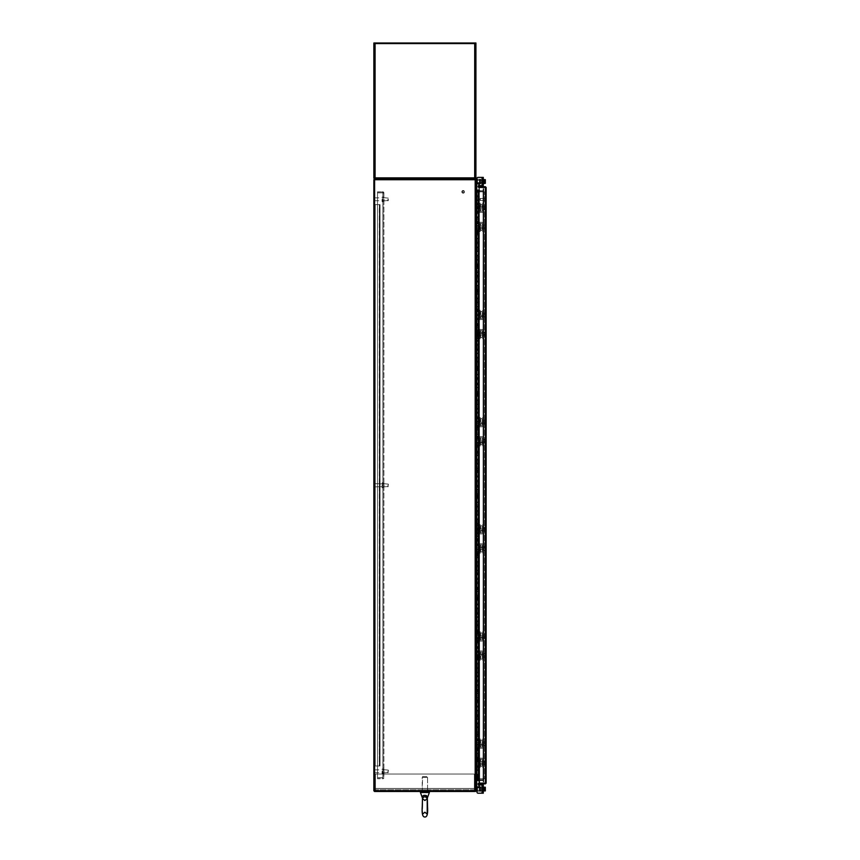 <?xml version="1.0" encoding="UTF-8"?>
<svg xmlns="http://www.w3.org/2000/svg" width="860" height="860" viewBox="0 0 860 860"><rect width="100%" height="100%" fill="white"/><g stroke="black" fill="none" stroke-linecap="round" stroke-linejoin="round"><path stroke-width="0.64" stroke-dasharray="4.3 3.22" d="M479.375 191.049L483.051 191.049L476.042 191.049L483.051 191.049L476.042 191.049L475.924 790.845L475.924 191.049L475.924 779.525L475.29 779.525L475.29 190.726L475.924 191.049L475.924 179.719L475.924 190.726L475.29 190.726L475.29 779.525L479.375 779.525M475.29 190.726L475.29 790.845L475.29 179.719L475.29 190.726L475.924 190.726L475.29 190.726M475.29 179.084L475.29 179.719L374.498 179.719L475.29 179.719L475.29 179.084A0.742 0.742 0 0 0 475.182 179.084L475.182 179.084A0.742 0.742 0 0 1 475.924 179.837L475.924 190.038L475.924 179.837A0.742 0.742 0 0 0 475.924 179.719L374.605 179.719L475.924 179.719L475.924 790.845L374.498 790.845L374.498 179.719L374.498 790.845L373.863 790.845L374.605 790.845L374.605 179.719L475.924 179.719L475.29 179.084L374.498 179.084L373.863 179.719L373.863 790.845L374.605 790.845L374.605 179.719L373.863 179.719L374.605 179.719L374.605 790.845M475.924 779.837L475.29 779.837L475.924 779.837M479.504 183.352L479.504 179.375L479.504 183.631L479.504 179.375L479.504 183.631L479.504 179.375L479.504 183.631L479.504 179.375L479.504 183.631L479.504 179.375L479.504 183.631L479.504 179.375L479.504 183.631L479.504 179.375L479.504 183.631L479.504 179.375L479.504 183.631L479.504 179.375L479.504 183.631L479.504 179.375L479.504 183.631L480.181 183.76L477.504 183.631L479.504 183.631L479.504 179.375L480.181 179.375L480.181 183.631L480.181 179.256L475.924 179.375L475.924 190.146L475.924 180.396L475.924 190.146L476.01 183.631L477.504 183.631L475.924 184.148L475.924 179.375L480.987 179.256L480.987 183.76L477.504 183.631L480.987 183.631L480.987 179.375L479.504 179.375L480.181 179.375L480.181 183.631L480.181 179.256L476.73 179.375L476.73 180.396L476.73 179.375L475.924 179.375L475.924 180.396L475.924 179.375L476.73 179.375L476.73 184.148L476.73 179.375L480.987 179.256L480.987 183.76L476.73 184.148L476.73 190.146L475.924 190.146L476.73 190.146L476.935 183.631L476.01 183.631L480.987 183.631L480.987 179.375L479.504 179.375L480.181 179.375L480.181 183.631L480.181 179.256L477.504 179.375L480.987 179.256L480.987 183.76L477.504 183.631L480.987 183.631L480.987 179.375L479.504 179.375L480.181 179.375L480.181 183.631L480.181 179.256L475.924 179.375L475.924 190.146L475.924 180.396L475.924 190.146L476.73 190.146L475.924 190.146L475.924 184.148L477.504 183.631L475.924 184.148L475.924 179.375L480.987 179.256L480.987 183.76L477.504 183.631L480.987 183.631L480.987 179.375L479.504 179.375L480.181 179.375L480.181 183.631L480.181 179.256L475.924 179.375L475.924 190.146L475.924 180.396L475.924 190.146L476.73 190.146L476.73 179.375L480.987 179.256L480.181 179.256L480.987 179.256L480.181 179.256L480.987 179.256L480.181 179.256L480.987 179.256L480.181 179.256L480.987 179.256L480.181 179.256L480.987 179.256L480.181 179.256L480.987 179.256L480.987 183.76L476.01 183.631L480.987 183.631L480.987 179.375L475.924 179.375L476.73 179.375L476.73 190.146L475.924 190.146L475.924 179.375L477.504 179.375L475.924 179.375L475.924 180.396L475.182 179.719L475.29 790.738L475.29 780.536L475.29 790.738L474.709 790.845L475.924 790.845A0.742 0.742 0 0 0 475.924 790.738L475.924 780.536L475.924 790.738A0.742 0.742 0 0 1 475.182 791.479L475.182 791.479A0.742 0.742 0 0 0 475.29 791.479L475.29 790.845L374.498 790.845L374.498 791.479L475.29 791.479L475.29 790.845L475.29 791.479M475.29 179.719L475.182 790.845L475.924 790.845L475.924 780.428L475.924 791.189L477.504 791.189L475.924 791.189L475.924 780.428L475.924 791.189L476.73 791.189L476.73 780.428L476.73 791.189L479.504 791.189L475.924 791.189L475.924 780.428L476.73 780.428L475.924 780.428L476.73 780.428L476.73 791.189L476.935 786.943L476.01 786.943L480.987 786.943L476.01 786.943L479.504 786.943L476.01 786.943L476.935 786.943L476.73 780.428L476.73 790.168L476.73 780.428L475.924 780.428L476.73 780.428L476.73 791.189L475.924 791.189L477.504 791.189L476.73 791.189L476.73 790.168L476.73 791.189L480.987 791.189L475.924 791.189L475.924 790.168L475.924 791.189L476.73 791.189L476.935 786.943L475.924 786.427L475.924 791.189L475.924 780.934L476.01 786.943L479.504 786.943L475.924 786.427L475.924 791.189L477.504 791.189L475.924 791.189L475.924 780.428L475.924 791.189L476.73 791.189L476.73 780.428L476.73 791.189L479.504 791.189L475.924 791.189L475.924 780.428L476.01 786.943L480.987 786.943L479.504 786.943L480.181 786.943L480.181 791.189L480.181 786.943L480.987 786.943L480.987 791.189L479.504 791.189L480.987 791.189L480.987 786.943L476.935 786.943L476.73 780.428L475.924 780.428L476.73 780.428L476.73 791.189L476.935 786.943L476.01 786.943L477.504 786.943L475.924 786.427L475.924 791.189L477.504 791.189L476.988 788.405A1.064 1.064 0 0 1 478.052 787.341A1.064 1.064 0 0 0 476.988 788.405A1.064 1.064 0 0 1 478.052 787.341L479.171 787.341L478.052 787.341A1.064 1.064 0 0 0 476.988 788.405A1.064 1.064 0 0 1 478.052 787.341L479.676 786.825L478.31 785.449L478.827 784.943L478.568 785.889L478.827 784.943L482.051 784.943L478.827 784.943L478.568 785.889L479.676 786.825L478.31 785.449L478.827 784.943L478.568 785.889L478.827 784.943L483.288 784.943L478.827 784.943L478.568 785.889L479.676 786.825L478.568 785.889L479.676 786.825L478.568 785.889L479.428 786.384L479.171 787.341L479.676 786.825L478.052 787.341A1.064 1.064 0 0 0 476.988 788.405A1.064 1.064 0 0 1 478.052 787.341L479.171 787.341L478.052 787.341A1.064 1.064 0 0 0 476.988 788.405A1.064 1.064 0 0 1 478.052 787.341L479.171 787.341L478.052 787.341A1.064 1.064 0 0 0 476.988 788.405A1.064 1.064 0 0 1 478.052 787.341L479.171 787.341L478.052 787.341A1.064 1.064 0 0 0 476.988 788.405A1.064 1.064 0 0 1 478.052 787.341L479.171 787.341L479.428 786.384L478.31 785.449L478.827 784.943L478.568 785.889L478.827 784.943L482.481 784.943L482.481 793.189L482.051 784.943L483.288 784.943L483.288 793.189L483.288 784.943L478.827 784.943L478.568 785.889L479.428 786.384L478.31 785.449L478.827 784.943L479.171 787.341L479.676 786.825L478.052 787.341A1.064 1.064 0 0 0 476.988 788.405A1.064 1.064 0 0 1 478.052 787.341L479.171 787.341L478.052 787.341A1.064 1.064 0 0 0 476.988 788.405A1.064 1.064 0 0 1 478.052 787.341L479.171 787.341L479.428 786.384L478.31 785.449L478.827 784.943L482.481 784.943L482.051 793.189L483.288 793.189L482.051 793.189L482.051 784.943L483.288 784.943L483.288 793.189L483.288 784.943L478.31 785.449L478.827 784.943L478.568 785.889L479.428 786.384L478.31 785.449L478.827 784.943L482.481 784.943L482.051 793.189L483.288 793.189L482.051 793.189L482.481 784.943L478.827 784.943L478.31 785.449L478.827 784.943L479.171 787.341L479.676 786.825L478.052 787.341A1.064 1.064 0 0 0 476.988 788.405A1.064 1.064 0 0 1 478.052 787.341L479.171 787.341L478.052 787.341A1.064 1.064 0 0 0 476.988 788.405A1.064 1.064 0 0 1 478.052 787.341L479.171 787.341L478.052 787.341A1.064 1.064 0 0 0 476.988 788.405A1.064 1.064 0 0 1 478.052 787.341L480.987 786.943L476.935 786.943L476.73 780.428L475.924 780.428L476.73 780.428L476.73 791.189L476.73 780.428L476.73 790.168L476.73 780.428L475.924 780.428L476.73 780.428L476.73 791.189L479.504 791.189L475.924 791.189L476.73 791.189L476.73 786.427L476.935 786.943L476.01 786.943L480.987 786.943L480.987 791.189L475.924 791.189L475.924 780.428L475.924 791.189L479.504 791.189L475.924 791.189L475.924 790.168L475.924 791.189L476.73 791.189L476.73 780.428L475.924 780.428L476.73 780.428L475.924 780.428L476.73 780.428L475.924 780.428L475.924 790.168L475.924 780.428L476.73 780.428L475.924 780.428L475.924 791.189L475.924 780.934L475.924 786.427L477.504 786.943L476.73 786.427L476.73 780.934L476.73 791.189L477.504 791.189L476.73 791.189L476.73 780.428L475.924 780.428L476.73 780.428L475.924 780.428L475.924 791.189L480.987 791.189L480.987 786.943L480.181 786.943L480.181 791.189L480.181 786.943L480.987 786.943L476.01 786.943L476.935 786.943L476.73 786.427L476.73 791.189L475.924 791.189L475.924 790.168L475.924 791.189L476.73 791.189L476.73 790.168L476.73 791.189L477.504 791.189L475.924 791.189L475.924 780.428L476.73 780.428M475.924 779.525L475.29 779.525L476.042 779.525L476.042 191.049L475.29 191.049L476.042 191.049L476.042 779.525M483.159 779.525L483.793 779.525L483.159 779.525L483.051 191.049L483.793 191.049L483.051 191.049L483.793 191.049L483.793 779.525L483.051 779.525L483.793 779.525L483.793 191.049L483.159 191.049L483.159 779.525L483.793 779.525L483.159 779.525L483.159 191.049L483.793 191.049L483.793 779.525L483.793 191.049L483.159 191.049L483.159 779.525M475.924 190.038L475.29 190.038A0.742 0.742 0 0 0 476.042 190.78L475.924 190.78A0.742 0.742 0 0 1 475.29 190.038A0.742 0.742 0 0 0 476.042 190.78A0.742 0.742 0 0 1 475.29 190.038L475.29 179.837L475.29 190.038L479.375 190.146M474.86 179.719L474.86 179.084L474.86 179.719M476.042 190.78L479.375 190.78M483.051 190.146L483.793 190.038A0.742 0.742 0 0 1 483.051 190.78A0.742 0.742 0 0 0 483.793 190.038A0.742 0.742 0 0 1 483.051 190.78A0.742 0.742 0 0 0 483.793 190.038L483.793 188.652L483.793 190.78L483.793 188.652L483.159 188.652L483.793 188.652L483.159 188.652L483.051 190.146M483.159 190.038L483.793 190.038L483.159 190.038L483.793 190.038L483.793 188.652L483.159 188.652L483.159 190.78L483.793 190.78L483.159 190.038L483.793 190.78L483.051 190.78L483.159 188.652L483.159 190.038M479.375 780.428L483.159 780.536L483.159 779.784L483.159 781.912L483.159 190.78L483.793 190.78L483.793 780.536A0.742 0.742 0 0 0 483.051 779.784L476.042 779.784A0.742 0.742 0 0 0 475.29 780.536L476.042 780.428L475.29 780.536A0.742 0.742 0 0 1 475.924 779.794L476.042 779.784A0.742 0.742 0 0 0 475.29 780.536A0.742 0.742 0 0 1 476.042 779.784L483.051 779.784A0.742 0.742 0 0 1 483.793 780.536A0.742 0.742 0 0 0 483.051 779.784A0.742 0.742 0 0 1 483.793 780.536L483.793 781.912L483.793 779.784L483.793 781.912L483.159 781.912L483.793 781.912L483.159 781.912L483.793 779.784L475.731 779.784L475.731 190.78L475.731 779.784L475.096 779.784L475.096 190.78L475.096 779.784L475.838 779.784L475.096 779.784L475.838 779.784L475.838 190.78L483.793 190.78L483.159 190.78L483.793 190.78L483.793 779.784L483.793 190.78L483.159 190.78L483.159 779.784L483.793 779.784L483.159 780.536L475.924 780.536M428.087 790.845L428.087 791.479L421.701 791.479L428.087 791.479L421.701 791.479L428.087 791.479L428.087 790.845L421.701 790.845L421.701 791.479L421.701 790.845L428.087 790.845L421.701 790.845L428.087 790.845L428.087 789.706L421.701 789.706L428.087 789.706L421.701 789.706L428.087 789.706L428.087 790.845L421.701 790.845L421.701 789.706L421.701 790.845L428.087 790.845M374.498 790.845L475.29 790.845M479.375 779.784L483.051 779.784L475.838 779.784L475.838 190.78L483.051 190.78L483.051 779.784L483.793 779.784L483.793 190.78L483.051 190.78L483.051 779.784L483.793 779.784L483.051 779.784L483.051 190.78L483.051 779.784L476.042 779.784M476.042 780.428L483.051 780.428L476.042 780.428M483.159 780.536L483.793 780.536L483.159 780.536L483.793 780.536L483.793 781.912L483.159 781.912L483.159 780.536M478.912 190.146L478.912 193.822L478.912 187.448L478.912 193.822L478.912 187.448L485.502 187.437L485.395 783.127L486.137 783.137L485.395 783.879L478.912 783.879L478.912 783.245L478.816 784.04L478.912 783.245A0.742 0.742 0 0 0 478.267 784.363A0.742 0.742 0 0 1 478.912 783.245L478.912 783.879L478.912 783.245L485.502 783.137L485.502 187.437L485.502 783.137L486.137 783.137L486.137 187.437L486.137 783.137L478.912 783.127L478.912 776.741L478.912 780.428M485.502 187.437L486.137 187.437L485.395 186.695L485.395 783.127L478.912 783.127L485.502 783.137L485.502 187.437L485.395 186.695L478.912 186.695L478.912 187.329L478.816 186.523L478.912 187.329A0.742 0.742 0 0 1 478.267 186.212A0.742 0.742 0 0 0 478.912 187.329L478.912 186.695L478.912 187.329A0.742 0.742 0 0 1 478.267 186.212L478.676 185.491L478.912 186.695L485.395 186.695L486.137 187.437L485.395 186.695L486.137 187.437L478.912 187.448L485.395 187.448L479.375 187.448L479.375 783.127L479.375 187.448L479.375 783.127L486.137 783.137L486.137 187.437L479.375 187.448M485.502 783.137L478.912 783.245L485.395 783.245L485.395 783.879L486.137 783.137L485.395 783.879L486.137 783.137L479.375 783.127M485.395 783.879L478.912 783.879L485.395 783.879L485.395 783.245M485.395 187.329L478.912 187.329M478.676 185.491L478.267 186.212L479.235 185.803L478.676 185.491M478.816 193.822L478.16 193.822L478.267 776.741L479.235 776.741L479.235 193.822L478.267 193.822L478.267 776.741L479.235 776.741L478.267 776.741L478.676 193.822L479.235 193.822L479.235 776.741L478.676 776.741L478.794 193.822M478.912 193.822L478.16 193.822L478.912 193.822L478.912 776.741L478.912 193.822M478.912 783.245A0.742 0.742 0 0 0 478.267 784.363L479.235 784.771L478.912 783.879M478.676 785.083L479.235 784.771L478.676 785.083M485.395 186.695L478.912 186.695M475.731 190.78L475.096 190.78L475.838 190.78L475.096 190.78L475.838 190.78L475.838 779.784L475.731 190.78M483.159 779.784L483.793 779.784L483.159 779.784L483.159 190.78L483.159 779.784M422.604 776.601L427.183 776.601L422.604 776.601L427.183 776.601L422.604 776.601L422.238 777.386L427.549 777.386L422.238 777.386L427.549 777.386L422.238 777.386L422.238 791.479L427.549 791.479L422.238 791.479L427.549 791.479L422.238 791.479L422.604 776.601M424.775 796.586C427.613 798.241 428.215 798.359 426.571 796.941L425.012 796.586C422.163 798.241 421.572 798.359 423.227 796.93L424.775 796.586M427.323 798.048L426.571 796.941A1.193 0.752 122 0 1 426.743 795.672L427.356 797.951C427.463 795.607 426.033 794.844 423.066 795.661L422.432 797.951C422.335 795.597 423.765 794.833 426.743 795.672M427.356 797.94L427.356 797.951C427.624 795.607 426.248 794.844 423.217 795.661L422.432 797.951L420.422 792.511L429.366 792.511L420.422 792.511L429.366 792.511L427.312 798.101M421.142 791.479L428.645 791.479L421.142 791.479M427.291 797.865L427.506 806.368C428.033 813.625 427.162 817.161 424.894 817C423.098 815.774 422.066 818.978 422.281 806.368L422.496 797.865L423.227 796.93A1.193 0.752 -121.6 0 0 423.066 795.661M422.496 797.854L425.012 796.586C427.742 798.241 428.205 798.359 426.377 796.941M375.454 789.706L375.454 790.845L375.454 789.706L474.333 789.706L474.333 790.845L474.333 788.437L474.333 790.845L474.333 788.437L474.333 790.845L474.333 789.706L375.454 789.706L474.333 789.706L375.454 789.706L375.454 790.845L474.333 790.845L375.454 790.845L474.333 790.845L375.454 790.845L375.454 788.437L375.454 789.706M375.454 788.437L375.454 774.054L474.333 774.054L474.333 788.437L474.333 774.054L474.333 788.437L474.333 774.054L375.454 774.054L474.333 774.054L375.454 774.054L375.454 788.437L375.454 774.054L375.454 788.437L474.333 788.437L375.454 788.437M379.281 204.605L375.239 204.605L379.389 204.605L379.389 765.97L379.389 204.605L380.023 204.605L380.023 765.97L380.023 204.605L379.281 204.605L380.023 204.605L380.023 765.97L375.239 765.97L380.023 765.97L380.023 204.605L374.498 204.605L375.132 204.605L375.239 765.97L374.498 765.97L375.239 765.97L374.498 765.97L374.498 204.605L375.239 204.605L374.498 204.605L374.498 765.97L375.132 765.97L375.132 204.605L380.023 204.605L380.023 765.97L379.281 765.97L380.023 765.97L380.023 204.605L374.498 204.605L375.132 204.605L375.132 765.97L374.498 765.97L374.498 204.605L374.498 765.97L375.132 765.97L375.132 204.605L374.498 204.605L375.132 204.605L375.132 765.97L379.281 765.97L374.498 765.97L375.239 765.97L374.498 765.97L374.498 204.605L375.239 204.605L374.498 204.605L374.498 765.97L375.132 765.97L375.132 204.605L379.389 204.605L379.389 765.97L380.023 765.97L379.281 765.97L380.023 765.97L379.389 765.97L379.389 204.605L380.023 204.605L379.281 204.605L380.023 204.605L379.389 204.605L379.389 765.97L380.023 765.97L375.239 765.97L379.389 765.97L379.389 204.605L379.281 765.97L380.023 765.97L379.281 765.97L379.281 204.605M374.498 765.97L374.498 204.605L375.132 204.605L374.498 204.605L374.498 765.97L375.239 765.97L375.132 204.605L375.239 765.97L374.498 765.97L374.498 204.605L375.239 204.605L375.132 765.97L374.498 765.97L375.132 765.97L375.239 204.605L374.498 204.605L374.498 765.97L374.498 204.605L375.132 204.605L374.498 204.605L374.498 765.97L375.132 765.97L374.498 765.97M476.999 778.73L478.805 778.73L476.999 778.73L476.999 774.473L478.278 774.473L476.881 774.473L476.881 770.216L478.278 770.216L477.375 770.216L477.375 765.97L478.278 765.97L476.881 765.97L476.881 761.713L478.278 761.713L477.375 761.713L477.375 757.466L478.278 757.466L476.881 757.466L476.881 753.209L478.278 753.209L477.375 753.209L477.375 748.952L478.278 748.952L476.881 748.952L476.881 744.706L478.278 744.706L477.375 744.706L477.375 740.449L478.278 740.449L476.881 740.449L476.881 736.203L478.278 736.203L477.375 736.203L477.375 731.946L478.278 731.946L476.881 731.946L476.881 727.689L478.278 727.689L477.375 727.689L477.375 723.443L478.278 723.443L476.881 723.443L476.881 719.186L478.278 719.186L477.375 719.186L477.375 714.929L478.278 714.929L476.881 714.929L476.881 710.683L478.278 710.683L477.375 710.683L477.375 706.425L478.278 706.425L476.881 706.425L476.881 702.179L478.278 702.179L477.375 702.179L477.375 697.922L478.278 697.922L476.881 697.922L476.881 693.665L478.278 693.665L477.375 693.665L477.375 689.419L478.278 689.419L476.881 689.419L476.881 685.162L478.278 685.162L477.375 685.162L477.375 680.916L478.278 680.916L476.881 680.916L476.881 676.659L478.278 676.659L477.375 676.659L477.375 672.402L478.278 672.402L476.881 672.402L476.881 668.155L478.278 668.155L477.375 668.155L477.375 663.899L478.278 663.899L476.881 663.899L476.881 659.652L478.278 659.652L477.375 659.652L477.375 655.395L478.278 655.395L476.881 655.395L476.881 651.138L478.278 651.138L477.375 651.138L477.375 646.892L478.278 646.892L476.881 646.892L476.881 642.635L478.278 642.635L477.375 642.635L477.375 638.389L478.278 638.389L476.881 638.389L476.881 634.132L478.278 634.132L477.375 634.132L477.375 629.875L478.278 629.875L476.881 629.875L476.881 625.629L478.278 625.629L477.375 625.629L477.375 621.371L478.278 621.371L476.881 621.371L476.881 617.125L478.278 617.125L477.375 617.125L477.375 612.868L478.278 612.868L476.881 612.868L476.881 608.611L478.278 608.611L477.375 608.611L477.375 604.365L478.278 604.365L476.881 604.365L476.881 600.108L478.278 600.108L477.375 600.108L477.375 595.862L478.278 595.862L476.881 595.862L476.881 591.605L478.278 591.605L477.375 591.605L477.375 587.348L478.278 587.348L476.881 587.348L476.881 583.101L478.278 583.101L477.375 583.101L477.375 578.845L478.278 578.845L476.881 578.845L476.881 574.598L478.278 574.598L477.375 574.598L477.375 570.341L478.278 570.341L476.881 570.341L476.881 566.084L478.278 566.084L477.375 566.084L477.375 561.838L478.278 561.838L476.881 561.838L476.881 557.581L478.278 557.581L477.375 557.581L477.375 553.335L478.278 553.335L476.881 553.335L476.881 549.078L478.278 549.078L477.375 549.078L477.375 544.821L478.278 544.821L476.881 544.821L476.881 540.574L478.278 540.574L477.375 540.574L477.375 536.317L478.278 536.317L476.881 536.317L476.881 532.071L478.278 532.071L477.375 532.071L477.375 527.814L478.278 527.814L476.881 527.814L476.881 523.557L478.278 523.557L477.375 523.557L477.375 519.311L478.278 519.311L476.881 519.311L476.881 515.054L478.278 515.054L477.375 515.054L477.375 510.797L478.278 510.797L476.881 510.797L476.881 506.551L478.278 506.551L477.375 506.551L477.375 502.294L478.278 502.294L476.881 502.294L476.881 498.048L478.278 498.048L477.375 498.048L477.375 493.79L478.278 493.79L476.881 493.79L476.881 489.533L478.278 489.533L477.375 489.533L477.375 485.287L478.278 485.287L476.881 485.287L476.881 481.03L478.278 481.03L477.375 481.03L477.375 476.784L478.278 476.784L476.881 476.784L476.881 472.527L478.278 472.527L477.375 472.527L477.375 468.27L478.278 468.27L476.881 468.27L476.881 464.024L478.278 464.024L477.375 464.024L477.375 459.767L478.278 459.767L476.881 459.767L476.881 455.52L478.278 455.52L477.375 455.52L477.375 451.263L478.278 451.263L476.881 451.263L476.881 447.006L478.278 447.006L477.375 447.006L477.375 442.76L478.278 442.76L476.881 442.76L476.881 438.503L478.278 438.503L477.375 438.503L477.375 434.257L478.278 434.257L476.881 434.257L476.881 430L478.278 430L477.375 430L477.375 425.743L478.278 425.743L476.881 425.743L476.881 421.497L478.278 421.497L477.375 421.497L477.375 417.24L478.278 417.24L476.881 417.24L476.881 412.993L478.278 412.993L477.375 412.993L477.375 408.737L478.278 408.737L476.881 408.737L476.881 404.479L478.278 404.479L477.375 404.479L477.375 400.233L478.278 400.233L476.881 400.233L476.881 395.976L478.278 395.976L477.375 395.976L477.375 391.73L478.278 391.73L476.881 391.73L476.881 387.473L478.278 387.473L477.375 387.473L477.375 383.216L478.278 383.216L476.881 383.216L476.881 378.97L478.278 378.97L477.375 378.97L477.375 374.713L478.278 374.713L476.881 374.713L476.881 370.466L478.278 370.466L477.375 370.466L477.375 366.209L478.278 366.209L476.881 366.209L476.881 361.952L478.278 361.952L477.375 361.952L477.375 357.706L478.278 357.706L476.881 357.706L476.881 353.449L478.278 353.449L477.375 353.449L477.375 349.203L478.278 349.203L476.881 349.203L476.881 344.946L478.278 344.946L477.375 344.946L477.375 340.689L478.278 340.689L476.881 340.689L476.881 336.443L478.278 336.443L477.375 336.443L477.375 332.186L478.278 332.186L476.881 332.186L476.881 327.929L478.278 327.929L477.375 327.929L477.375 323.683L478.278 323.683L476.881 323.683L476.881 319.425L478.278 319.425L477.375 319.425L477.375 315.179L478.278 315.179L476.881 315.179L476.881 310.922L478.278 310.922L477.375 310.922L477.375 306.665L478.278 306.665L476.881 306.665L476.881 302.419L478.278 302.419L477.375 302.419L477.375 298.162L478.278 298.162L476.881 298.162L476.881 293.916L478.278 293.916L477.375 293.916L477.375 289.659L478.278 289.659L476.881 289.659L476.881 285.402L478.278 285.402L477.375 285.402L477.375 281.156L478.278 281.156L476.881 281.156L476.881 276.898L478.278 276.898L477.375 276.898L477.375 272.652L478.278 272.652L476.881 272.652L476.881 268.395L478.278 268.395L477.375 268.395L477.375 264.138L478.278 264.138L476.881 264.138L476.881 259.892L478.278 259.892L477.375 259.892L477.375 255.635L478.278 255.635L476.881 255.635L476.881 251.389L478.278 251.389L477.375 251.389L477.375 247.132L478.278 247.132L476.881 247.132L476.881 242.875L478.278 242.875L477.375 242.875L477.375 238.628L478.278 238.628L476.881 238.628L476.881 234.371L478.278 234.371L477.375 234.371L477.375 230.125L478.278 230.125L476.881 230.125L476.881 225.868L478.278 225.868L477.375 225.868L477.375 221.611L478.278 221.611L476.881 221.611L476.881 217.365L478.278 217.365L477.375 217.365L477.375 213.108L478.278 213.108L476.881 213.108L476.881 208.862L478.278 208.862L477.375 208.862L477.375 204.605L478.278 204.605L476.881 204.605L476.881 200.348L478.278 200.348L477.375 200.348L477.375 196.101L478.278 196.101L476.881 196.101L476.881 191.845L475.924 191.845L475.924 778.73L475.924 191.845L475.924 778.73L475.924 191.845L475.967 778.73L476.881 778.73L475.967 778.73M475.967 191.845L476.881 196.101L476.386 200.348L477.246 200.348L476.386 200.348L476.386 208.862L477.246 208.862L476.386 208.862L476.386 217.365L477.246 217.365L476.386 217.365L476.386 225.868L477.246 225.868L476.386 225.868L476.386 234.371L477.246 234.371L476.386 234.371L476.386 242.875L477.246 242.875L476.386 242.875L476.386 251.389L477.246 251.389L476.386 251.389L476.386 259.892L477.246 259.892L476.386 259.892L476.386 268.395L477.246 268.395L476.386 268.395L476.386 276.898L477.246 276.898L476.386 276.898L476.386 285.402L477.246 285.402L476.386 285.402L476.386 293.916L477.246 293.916L476.386 293.916L476.386 302.419L477.246 302.419L476.386 302.419L476.386 310.922L477.246 310.922L476.386 310.922L476.386 319.425L477.246 319.425L476.386 319.425L476.386 327.929L477.246 327.929L476.386 327.929L476.386 336.443L477.246 336.443L476.386 336.443L476.386 344.946L477.246 344.946L476.386 344.946L476.386 353.449L477.246 353.449L476.386 353.449L476.386 361.952L477.246 361.952L476.386 361.952L476.386 370.466L477.246 370.466L476.386 370.466L476.386 378.97L477.246 378.97L476.386 378.97L476.386 387.473L477.246 387.473L476.386 387.473L476.386 395.976L477.246 395.976L476.386 395.976L476.386 404.479L477.246 404.479L476.386 404.479L476.386 412.993L477.246 412.993L476.386 412.993L476.386 421.497L477.246 421.497L476.386 421.497L476.386 430L477.246 430L476.386 430L476.386 438.503L477.246 438.503L476.386 438.503L476.386 447.006L477.246 447.006L476.386 447.006L476.386 455.52L477.246 455.52L476.386 455.52L476.386 464.024L477.246 464.024L476.386 464.024L476.386 472.527L477.246 472.527L476.386 472.527L476.386 481.03L477.246 481.03L476.386 481.03L476.386 489.533L477.246 489.533L476.386 489.533L476.386 498.048L477.246 498.048L476.386 498.048L476.386 506.551L477.246 506.551L476.386 506.551L476.386 515.054L477.246 515.054L476.386 515.054L476.386 523.557L477.246 523.557L476.386 523.557L476.386 532.071L477.246 532.071L476.386 532.071L476.386 540.574L477.246 540.574L476.386 540.574L476.386 549.078L477.246 549.078L476.386 549.078L476.386 557.581L477.246 557.581L476.386 557.581L476.386 566.084L477.246 566.084L476.386 566.084L476.386 574.598L477.246 574.598L476.386 574.598L476.386 583.101L477.246 583.101L476.386 583.101L476.386 591.605L477.246 591.605L476.386 591.605L476.386 600.108L477.246 600.108L476.386 600.108L476.386 608.611L477.246 608.611L476.386 608.611L476.386 617.125L477.246 617.125L476.386 617.125L476.386 625.629L477.246 625.629L476.386 625.629L476.386 634.132L477.246 634.132L476.386 634.132L476.386 642.635L477.246 642.635L476.386 642.635L476.386 651.138L477.246 651.138L476.386 651.138L476.386 659.652L477.246 659.652L476.386 659.652L476.386 668.155L477.246 668.155L476.386 668.155L476.386 676.659L477.246 676.659L476.386 676.659L476.386 685.162L477.246 685.162L476.386 685.162L476.386 693.665L477.246 693.665L476.386 693.665L476.386 702.179L477.246 702.179L476.386 702.179L476.386 710.683L477.246 710.683L476.386 710.683L476.386 719.186L477.246 719.186L476.386 719.186L476.386 727.689L477.246 727.689L476.386 727.689L476.386 736.203L477.246 736.203L476.386 736.203L476.386 744.706L477.246 744.706L476.386 744.706L476.386 753.209L477.246 753.209L476.386 753.209L476.386 761.713L477.246 761.713L476.386 761.713L476.386 770.216L478.805 770.216L476.999 770.216L476.999 774.473L478.805 774.473L478.805 778.73L476.462 778.73L476.462 191.845L475.924 778.73M477.375 778.73L477.375 774.473L478.278 774.473L477.214 774.473L478.278 774.473L478.278 765.97L476.687 765.97L478.278 765.97L478.278 770.216L476.999 770.216L476.999 765.97L478.278 765.97L477.214 765.97L478.278 765.97L478.278 757.466L476.687 757.466L478.278 757.466L478.278 761.713L476.752 761.713L478.805 761.713L476.999 761.713L476.999 757.466L478.278 757.466L477.214 757.466L478.278 757.466L478.278 748.952L476.687 748.952L478.278 748.952L478.278 753.209L476.752 753.209L478.805 753.209L476.999 753.209L476.999 748.952L478.278 748.952L477.214 748.952L478.278 748.952L478.278 740.449L476.687 740.449L478.278 740.449L478.278 744.706L476.752 744.706L478.805 744.706L476.999 744.706L476.999 740.449L478.278 740.449L477.214 740.449L478.278 740.449L478.278 731.946L476.687 731.946L478.278 731.946L478.278 736.203L476.752 736.203L478.805 736.203L476.999 736.203L476.999 731.946L478.278 731.946L477.214 731.946L478.278 731.946L478.278 723.443L476.687 723.443L478.278 723.443L478.278 727.689L476.752 727.689L478.805 727.689L476.999 727.689L476.999 723.443L478.278 723.443L477.214 723.443L478.278 723.443L478.278 714.929L476.687 714.929L478.278 714.929L478.278 719.186L476.752 719.186L478.805 719.186L476.999 719.186L476.999 714.929L478.278 714.929L477.214 714.929L478.278 714.929L478.278 706.425L476.687 706.425L478.278 706.425L478.278 710.683L476.752 710.683L478.805 710.683L476.999 710.683L476.999 706.425L478.278 706.425L477.214 706.425L478.278 706.425L478.278 697.922L476.687 697.922L478.278 697.922L478.278 702.179L476.752 702.179L478.805 702.179L476.999 702.179L476.999 697.922L478.278 697.922L477.214 697.922L478.278 697.922L478.278 689.419L476.687 689.419L478.278 689.419L478.278 693.665L476.752 693.665L478.805 693.665L476.999 693.665L476.999 689.419L478.278 689.419L477.214 689.419L478.278 689.419L478.278 680.916L476.687 680.916L478.278 680.916L478.278 685.162L476.752 685.162L478.805 685.162L476.999 685.162L476.999 680.916L478.278 680.916L477.214 680.916L478.278 680.916L478.278 672.402L476.687 672.402L478.278 672.402L478.278 676.659L476.752 676.659L478.805 676.659L476.999 676.659L476.999 672.402L478.278 672.402L477.214 672.402L478.278 672.402L478.278 663.899L476.687 663.899L478.278 663.899L478.278 668.155L476.752 668.155L478.805 668.155L476.999 668.155L476.999 663.899L478.278 663.899L477.214 663.899L478.278 663.899L478.278 655.395L476.687 655.395L478.278 655.395L478.278 659.652L476.752 659.652L478.805 659.652L476.999 659.652L476.999 655.395L478.278 655.395L477.214 655.395L478.278 655.395L478.278 646.892L476.687 646.892L478.278 646.892L478.278 651.138L476.752 651.138L478.805 651.138L476.999 651.138L476.999 646.892L478.278 646.892L477.214 646.892L478.278 646.892L478.278 638.389L476.687 638.389L478.278 638.389L478.278 642.635L476.752 642.635L478.805 642.635L476.999 642.635L476.999 638.389L478.278 638.389L477.214 638.389L478.278 638.389L478.278 629.875L476.687 629.875L478.278 629.875L478.278 634.132L476.752 634.132L478.805 634.132L476.999 634.132L476.999 629.875L478.278 629.875L477.214 629.875L478.278 629.875L478.278 621.371L476.687 621.371L478.278 621.371L478.278 625.629L476.752 625.629L478.805 625.629L476.999 625.629L476.999 621.371L478.278 621.371L477.214 621.371L478.278 621.371L478.278 612.868L476.687 612.868L478.278 612.868L478.278 617.125L476.752 617.125L478.805 617.125L476.999 617.125L476.999 612.868L478.278 612.868L477.214 612.868L478.278 612.868L478.278 604.365L476.687 604.365L478.278 604.365L478.278 608.611L476.752 608.611L478.805 608.611L476.999 608.611L476.999 604.365L478.278 604.365L477.214 604.365L478.278 604.365L478.278 595.862L476.687 595.862L478.278 595.862L478.278 600.108L476.752 600.108L478.805 600.108L476.999 600.108L476.999 595.862L478.278 595.862L477.214 595.862L478.278 595.862L478.278 587.348L476.687 587.348L478.278 587.348L478.278 591.605L476.752 591.605L478.805 591.605L476.999 591.605L476.999 587.348L478.278 587.348L477.214 587.348L478.278 587.348L478.278 578.845L476.687 578.845L478.278 578.845L478.278 583.101L476.752 583.101L478.805 583.101L476.999 583.101L476.999 578.845L478.278 578.845L477.214 578.845L478.278 578.845L478.278 570.341L476.687 570.341L478.278 570.341L478.278 574.598L476.752 574.598L478.805 574.598L476.999 574.598L476.999 570.341L478.278 570.341L477.214 570.341L478.278 570.341L478.278 561.838L476.687 561.838L478.278 561.838L478.278 566.084L476.752 566.084L478.805 566.084L476.999 566.084L476.999 561.838L478.278 561.838L477.214 561.838L478.278 561.838L478.278 553.335L476.687 553.335L478.278 553.335L478.278 557.581L476.752 557.581L478.805 557.581L476.999 557.581L476.999 553.335L478.278 553.335L477.214 553.335L478.278 553.335L478.278 544.821L476.687 544.821L478.278 544.821L478.278 549.078L476.752 549.078L478.805 549.078L476.999 549.078L476.999 544.821L478.278 544.821L477.214 544.821L478.278 544.821L478.278 536.317L476.687 536.317L478.278 536.317L478.278 540.574L476.752 540.574L478.805 540.574L476.999 540.574L476.999 536.317L478.278 536.317L477.214 536.317L478.278 536.317L478.278 527.814L476.687 527.814L478.278 527.814L478.278 532.071L476.752 532.071L478.805 532.071L476.999 532.071L476.999 527.814L478.278 527.814L477.214 527.814L478.278 527.814L478.278 519.311L476.687 519.311L478.278 519.311L478.278 523.557L476.752 523.557L478.805 523.557L476.999 523.557L476.999 519.311L478.278 519.311L477.214 519.311L478.278 519.311L478.278 510.797L476.687 510.797L478.278 510.797L478.278 515.054L476.752 515.054L478.805 515.054L476.999 515.054L476.999 510.797L478.278 510.797L477.214 510.797L478.278 510.797L478.278 502.294L476.687 502.294L478.278 502.294L478.278 506.551L476.752 506.551L478.805 506.551L476.999 506.551L476.999 502.294L478.278 502.294L477.214 502.294L478.278 502.294L478.278 493.79L476.687 493.79L478.278 493.79L478.278 498.048L476.752 498.048L478.805 498.048L476.999 498.048L476.999 493.79L478.278 493.79L477.214 493.79L478.278 493.79L478.278 485.287L476.687 485.287L478.278 485.287L478.278 489.533L476.752 489.533L478.805 489.533L476.999 489.533L476.999 485.287L478.278 485.287L477.214 485.287L478.278 485.287L478.278 476.784L476.687 476.784L478.278 476.784L478.278 481.03L476.752 481.03L478.805 481.03L476.999 481.03L476.999 476.784L478.278 476.784L477.214 476.784L478.278 476.784L478.278 468.27L476.687 468.27L478.278 468.27L478.278 472.527L476.752 472.527L478.805 472.527L476.999 472.527L476.999 468.27L478.278 468.27L477.214 468.27L478.278 468.27L478.278 459.767L476.687 459.767L478.278 459.767L478.278 464.024L476.752 464.024L478.805 464.024L476.999 464.024L476.999 459.767L478.278 459.767L477.214 459.767L478.278 459.767L478.278 451.263L476.687 451.263L478.278 451.263L478.278 455.52L476.752 455.52L478.805 455.52L476.999 455.52L476.999 451.263L478.278 451.263L477.214 451.263L478.278 451.263L478.278 442.76L476.687 442.76L478.278 442.76L478.278 447.006L476.752 447.006L478.805 447.006L476.999 447.006L476.999 442.76L478.278 442.76L477.214 442.76L478.278 442.76L478.278 434.257L476.687 434.257L478.278 434.257L478.278 438.503L476.752 438.503L478.805 438.503L476.999 438.503L476.999 434.257L478.278 434.257L477.214 434.257L478.278 434.257L478.278 425.743L476.687 425.743L478.278 425.743L478.278 430L476.752 430L478.805 430L476.999 430L476.999 425.743L478.278 425.743L477.214 425.743L478.278 425.743L478.278 417.24L476.687 417.24L478.278 417.24L478.278 421.497L476.752 421.497L478.805 421.497L476.999 421.497L476.999 417.24L478.278 417.24L477.214 417.24L478.278 417.24L478.278 408.737L476.687 408.737L478.278 408.737L478.278 412.993L476.752 412.993L478.805 412.993L476.999 412.993L476.999 408.737L478.278 408.737L477.214 408.737L478.278 408.737L478.278 400.233L476.687 400.233L478.278 400.233L478.278 404.479L476.752 404.479L478.805 404.479L476.999 404.479L476.999 400.233L478.278 400.233L477.214 400.233L478.278 400.233L478.278 391.73L476.687 391.73L478.278 391.73L478.278 395.976L476.752 395.976L478.805 395.976L476.999 395.976L476.999 391.73L478.278 391.73L477.214 391.73L478.278 391.73L478.278 383.216L476.687 383.216L478.278 383.216L478.278 387.473L476.752 387.473L478.805 387.473L476.999 387.473L476.999 383.216L478.278 383.216L477.214 383.216L478.278 383.216L478.278 374.713L476.687 374.713L478.278 374.713L478.278 378.97L476.752 378.97L478.805 378.97L476.999 378.97L476.999 374.713L478.278 374.713L477.214 374.713L478.278 374.713L478.278 366.209L476.687 366.209L478.278 366.209L478.278 370.466L476.752 370.466L478.805 370.466L476.999 370.466L476.999 366.209L478.278 366.209L477.214 366.209L478.278 366.209L478.278 357.706L476.687 357.706L478.278 357.706L478.278 361.952L476.752 361.952L478.805 361.952L476.999 361.952L476.999 357.706L478.278 357.706L477.214 357.706L478.278 357.706L478.278 349.203L476.687 349.203L478.278 349.203L478.278 353.449L476.752 353.449L478.805 353.449L476.999 353.449L476.999 349.203L478.278 349.203L477.214 349.203L478.278 349.203L478.278 340.689L476.687 340.689L478.278 340.689L478.278 344.946L476.752 344.946L478.805 344.946L476.999 344.946L476.999 340.689L478.278 340.689L477.214 340.689L478.278 340.689L478.278 332.186L476.687 332.186L478.278 332.186L478.278 336.443L476.752 336.443L478.805 336.443L476.999 336.443L476.999 332.186L478.278 332.186L477.214 332.186L478.278 332.186L478.278 323.683L476.687 323.683L478.278 323.683L478.278 327.929L476.752 327.929L478.805 327.929L476.999 327.929L476.999 323.683L478.278 323.683L477.214 323.683L478.278 323.683L478.278 315.179L476.687 315.179L478.278 315.179L478.278 319.425L476.752 319.425L478.805 319.425L476.999 319.425L476.999 315.179L478.278 315.179L477.214 315.179L478.278 315.179L478.278 306.665L476.687 306.665L478.278 306.665L478.278 310.922L476.752 310.922L478.805 310.922L476.999 310.922L476.999 306.665L478.278 306.665L477.214 306.665L478.278 306.665L478.278 298.162L476.687 298.162L478.278 298.162L478.278 302.419L476.752 302.419L478.805 302.419L476.999 302.419L476.999 298.162L478.278 298.162L477.214 298.162L478.278 298.162L478.278 289.659L476.687 289.659L478.278 289.659L478.278 293.916L476.752 293.916L478.805 293.916L476.999 293.916L476.999 289.659L478.278 289.659L477.214 289.659L478.278 289.659L478.278 281.156L476.687 281.156L478.278 281.156L478.278 285.402L476.752 285.402L478.805 285.402L476.999 285.402L476.999 281.156L478.278 281.156L477.214 281.156L478.278 281.156L478.278 272.652L476.687 272.652L478.278 272.652L478.278 276.898L476.752 276.898L478.805 276.898L476.999 276.898L476.999 272.652L478.278 272.652L477.214 272.652L478.278 272.652L478.278 264.138L476.687 264.138L478.278 264.138L478.278 268.395L476.752 268.395L478.805 268.395L476.999 268.395L476.999 264.138L478.278 264.138L477.214 264.138L478.278 264.138L478.278 255.635L476.687 255.635L478.278 255.635L478.278 259.892L476.752 259.892L478.805 259.892L476.999 259.892L476.999 255.635L478.278 255.635L477.214 255.635L478.278 255.635L478.278 247.132L476.687 247.132L478.278 247.132L478.278 251.389L476.752 251.389L478.805 251.389L476.999 251.389L476.999 247.132L478.278 247.132L477.214 247.132L478.278 247.132L478.278 238.628L476.687 238.628L478.278 238.628L478.278 242.875L476.752 242.875L478.805 242.875L476.999 242.875L476.999 238.628L478.278 238.628L477.214 238.628L478.278 238.628L478.278 230.125L476.687 230.125L478.278 230.125L478.278 234.371L476.752 234.371L478.805 234.371L476.999 234.371L476.999 230.125L478.278 230.125L477.214 230.125L478.278 230.125L478.278 221.611L476.687 221.611L478.278 221.611L478.278 225.868L476.752 225.868L478.805 225.868L476.999 225.868L476.999 221.611L478.278 221.611L477.214 221.611L478.278 221.611L478.278 213.108L476.687 213.108L478.278 213.108L478.278 217.365L476.752 217.365L478.805 217.365L476.999 217.365L476.999 213.108L478.278 213.108L477.214 213.108L478.278 213.108L478.278 204.605L476.687 204.605L478.278 204.605L478.278 208.862L476.752 208.862L478.805 208.862L476.999 208.862L476.999 204.605L478.278 204.605L477.214 204.605L478.278 204.605L478.278 196.101L476.687 196.101L478.805 196.101L478.805 191.845L476.999 191.845L476.999 196.101L478.278 196.101L477.214 196.101L478.278 196.101L478.278 200.348L476.752 200.348L478.805 200.348L476.999 200.348L476.999 196.101L478.805 196.101L476.386 196.101L478.278 196.101L478.278 191.845L475.924 191.845M477.386 204.605L478.805 204.605L476.386 204.605L478.805 204.605L478.805 200.348L476.687 200.348L478.257 200.348L476.999 200.348L476.999 204.605L478.805 204.605L478.805 208.862L476.687 208.862L478.257 208.862L476.999 208.862L476.999 213.108L478.805 213.108L476.386 213.108L478.805 213.108L478.805 208.862L476.999 208.862L476.999 213.108L478.805 213.108L478.805 217.365L476.687 217.365L478.257 217.365L476.999 217.365L476.999 221.611L478.805 221.611L476.386 221.611L478.805 221.611L478.805 217.365L476.999 217.365L476.999 221.611L478.805 221.611L478.805 225.868L476.687 225.868L478.257 225.868L476.999 225.868L476.999 230.125L478.805 230.125L476.386 230.125L478.805 230.125L478.805 225.868L476.999 225.868L476.999 230.125L478.805 230.125L478.805 234.371L476.687 234.371L478.257 234.371L476.999 234.371L476.999 238.628L478.805 238.628L476.386 238.628L478.805 238.628L478.805 234.371L476.999 234.371L476.999 238.628L478.805 238.628L478.805 242.875L476.687 242.875L478.257 242.875L476.999 242.875L476.999 247.132L478.805 247.132L476.386 247.132L478.805 247.132L478.805 242.875L476.999 242.875L476.999 247.132L478.805 247.132L478.805 251.389L476.687 251.389L478.257 251.389L476.999 251.389L476.999 255.635L478.805 255.635L476.386 255.635L478.805 255.635L478.805 251.389L476.999 251.389L476.999 255.635L478.805 255.635L478.805 259.892L476.687 259.892L478.257 259.892L476.999 259.892L476.999 264.138L478.805 264.138L476.386 264.138L478.805 264.138L478.805 259.892L476.999 259.892L476.999 264.138L478.805 264.138L478.805 268.395L476.687 268.395L478.257 268.395L476.999 268.395L476.999 272.652L478.805 272.652L476.386 272.652L478.805 272.652L478.805 268.395L476.999 268.395L476.999 272.652L478.805 272.652L478.805 276.898L476.687 276.898L478.257 276.898L476.999 276.898L476.999 281.156L478.805 281.156L476.386 281.156L478.805 281.156L478.805 276.898L476.999 276.898L476.999 281.156L478.805 281.156L478.805 285.402L476.687 285.402L478.257 285.402L476.999 285.402L476.999 289.659L478.805 289.659L476.386 289.659L478.805 289.659L478.805 285.402L476.999 285.402L476.999 289.659L478.805 289.659L478.805 293.916L476.687 293.916L478.257 293.916L476.999 293.916L476.999 298.162L478.805 298.162L476.386 298.162L478.805 298.162L478.805 293.916L476.999 293.916L476.999 298.162L478.805 298.162L478.805 302.419L476.687 302.419L478.257 302.419L476.999 302.419L476.999 306.665L478.805 306.665L476.386 306.665L478.805 306.665L478.805 302.419L476.999 302.419L476.999 306.665L478.805 306.665L478.805 310.922L476.687 310.922L478.257 310.922L476.999 310.922L476.999 315.179L478.805 315.179L476.386 315.179L478.805 315.179L478.805 310.922L476.999 310.922L476.999 315.179L478.805 315.179L478.805 319.425L476.687 319.425L478.257 319.425L476.999 319.425L476.999 323.683L478.805 323.683L476.386 323.683L478.805 323.683L478.805 319.425L476.999 319.425L476.999 323.683L478.805 323.683L478.805 327.929L476.687 327.929L478.257 327.929L476.999 327.929L476.999 332.186L478.805 332.186L476.386 332.186L478.805 332.186L478.805 327.929L476.999 327.929L476.999 332.186L478.805 332.186L478.805 336.443L476.687 336.443L478.257 336.443L476.999 336.443L476.999 340.689L478.805 340.689L476.386 340.689L478.805 340.689L478.805 336.443L476.999 336.443L476.999 340.689L478.805 340.689L478.805 344.946L476.687 344.946L478.257 344.946L476.999 344.946L476.999 349.203L478.805 349.203L476.386 349.203L478.805 349.203L478.805 344.946L476.999 344.946L476.999 349.203L478.805 349.203L478.805 353.449L476.687 353.449L478.257 353.449L476.999 353.449L476.999 357.706L478.805 357.706L476.386 357.706L478.805 357.706L478.805 353.449L476.999 353.449L476.999 357.706L478.805 357.706L478.805 361.952L476.687 361.952L478.257 361.952L476.999 361.952L476.999 366.209L478.805 366.209L476.386 366.209L478.805 366.209L478.805 361.952L476.999 361.952L476.999 366.209L478.805 366.209L478.805 370.466L476.687 370.466L478.257 370.466L476.999 370.466L476.999 374.713L478.805 374.713L476.386 374.713L478.805 374.713L478.805 370.466L476.999 370.466L476.999 374.713L478.805 374.713L478.805 378.97L476.687 378.97L478.257 378.97L476.999 378.97L476.999 383.216L478.805 383.216L476.386 383.216L478.805 383.216L478.805 378.97L476.999 378.97L476.999 383.216L478.805 383.216L478.805 387.473L476.687 387.473L478.257 387.473L476.999 387.473L476.999 391.73L478.805 391.73L476.386 391.73L478.805 391.73L478.805 387.473L476.999 387.473L476.999 391.73L478.805 391.73L478.805 395.976L476.687 395.976L478.257 395.976L476.999 395.976L476.999 400.233L478.805 400.233L476.386 400.233L478.805 400.233L478.805 395.976L476.999 395.976L476.999 400.233L478.805 400.233L478.805 404.479L476.687 404.479L478.257 404.479L476.999 404.479L476.999 408.737L478.805 408.737L476.386 408.737L478.805 408.737L478.805 404.479L476.999 404.479L476.999 408.737L478.805 408.737L478.805 412.993L476.687 412.993L478.257 412.993L476.999 412.993L476.999 417.24L478.805 417.24L476.386 417.24L478.805 417.24L478.805 412.993L476.999 412.993L476.999 417.24L478.805 417.24L478.805 421.497L476.687 421.497L478.257 421.497L476.999 421.497L476.999 425.743L478.805 425.743L476.386 425.743L478.805 425.743L478.805 421.497L476.999 421.497L476.999 425.743L478.805 425.743L478.805 430L476.687 430L478.257 430L476.999 430L476.999 434.257L478.805 434.257L476.386 434.257L478.805 434.257L478.805 430L476.999 430L476.999 434.257L478.805 434.257L478.805 438.503L476.687 438.503L478.257 438.503L476.999 438.503L476.999 442.76L478.805 442.76L476.386 442.76L478.805 442.76L478.805 438.503L476.999 438.503L476.999 442.76L478.805 442.76L478.805 447.006L476.687 447.006L478.257 447.006L476.999 447.006L476.999 451.263L478.805 451.263L476.386 451.263L478.805 451.263L478.805 447.006L476.999 447.006L476.999 451.263L478.805 451.263L478.805 455.52L476.687 455.52L478.257 455.52L476.999 455.52L476.999 459.767L478.805 459.767L476.386 459.767L478.805 459.767L478.805 455.52L476.999 455.52L476.999 459.767L478.805 459.767L478.805 464.024L476.687 464.024L478.257 464.024L476.999 464.024L476.999 468.27L478.805 468.27L476.386 468.27L478.805 468.27L478.805 464.024L476.999 464.024L476.999 468.27L478.805 468.27L478.805 472.527L476.687 472.527L478.257 472.527L476.999 472.527L476.999 476.784L478.805 476.784L476.386 476.784L478.805 476.784L478.805 472.527L476.999 472.527L476.999 476.784L478.805 476.784L478.805 481.03L476.687 481.03L478.257 481.03L476.999 481.03L476.999 485.287L478.805 485.287L476.386 485.287L478.805 485.287L478.805 481.03L476.999 481.03L476.999 485.287L478.805 485.287L478.805 489.533L476.687 489.533L478.257 489.533L476.999 489.533L476.999 493.79L478.805 493.79L476.386 493.79L478.805 493.79L478.805 489.533L476.999 489.533L476.999 493.79L478.805 493.79L478.805 498.048L476.687 498.048L478.257 498.048L476.999 498.048L476.999 502.294L478.805 502.294L476.386 502.294L478.805 502.294L478.805 498.048L476.999 498.048L476.999 502.294L478.805 502.294L478.805 506.551L476.687 506.551L478.257 506.551L476.999 506.551L476.999 510.797L478.805 510.797L476.386 510.797L478.805 510.797L478.805 506.551L476.999 506.551L476.999 510.797L478.805 510.797L478.805 515.054L476.687 515.054L478.257 515.054L476.999 515.054L476.999 519.311L478.805 519.311L476.386 519.311L478.805 519.311L478.805 515.054L476.999 515.054L476.999 519.311L478.805 519.311L478.805 523.557L476.687 523.557L478.257 523.557L476.999 523.557L476.999 527.814L478.805 527.814L476.386 527.814L478.805 527.814L478.805 523.557L476.999 523.557L476.999 527.814L478.805 527.814L478.805 532.071L476.687 532.071L478.257 532.071L476.999 532.071L476.999 536.317L478.805 536.317L476.386 536.317L478.805 536.317L478.805 532.071L476.999 532.071L476.999 536.317L478.805 536.317L478.805 540.574L476.687 540.574L478.257 540.574L476.999 540.574L476.999 544.821L478.805 544.821L476.386 544.821L478.805 544.821L478.805 540.574L476.999 540.574L476.999 544.821L478.805 544.821L478.805 549.078L476.687 549.078L478.257 549.078L476.999 549.078L476.999 553.335L478.805 553.335L476.386 553.335L478.805 553.335L478.805 549.078L476.999 549.078L476.999 553.335L478.805 553.335L478.805 557.581L476.687 557.581L478.257 557.581L476.999 557.581L476.999 561.838L478.805 561.838L476.386 561.838L478.805 561.838L478.805 557.581L476.999 557.581L476.999 561.838L478.805 561.838L478.805 566.084L476.687 566.084L478.257 566.084L476.999 566.084L476.999 570.341L478.805 570.341L476.386 570.341L478.805 570.341L478.805 566.084L476.999 566.084L476.999 570.341L478.805 570.341L478.805 574.598L476.687 574.598L478.257 574.598L476.999 574.598L476.999 578.845L478.805 578.845L476.386 578.845L478.805 578.845L478.805 574.598L476.999 574.598L476.999 578.845L478.805 578.845L478.805 583.101L476.687 583.101L478.257 583.101L476.999 583.101L476.999 587.348L478.805 587.348L476.386 587.348L478.805 587.348L478.805 583.101L476.999 583.101L476.999 587.348L478.805 587.348L478.805 591.605L476.687 591.605L478.257 591.605L476.999 591.605L476.999 595.862L478.805 595.862L476.386 595.862L478.805 595.862L478.805 591.605L476.999 591.605L476.999 595.862L478.805 595.862L478.805 600.108L476.687 600.108L478.257 600.108L476.999 600.108L476.999 604.365L478.805 604.365L476.386 604.365L478.805 604.365L478.805 600.108L476.999 600.108L476.999 604.365L478.805 604.365L478.805 608.611L476.687 608.611L478.257 608.611L476.999 608.611L476.999 612.868L478.805 612.868L476.386 612.868L478.805 612.868L478.805 608.611L476.999 608.611L476.999 612.868L478.805 612.868L478.805 617.125L476.687 617.125L478.257 617.125L476.999 617.125L476.999 621.371L478.805 621.371L476.386 621.371L478.805 621.371L478.805 617.125L476.999 617.125L476.999 621.371L478.805 621.371L478.805 625.629L476.687 625.629L478.257 625.629L476.999 625.629L476.999 629.875L478.805 629.875L476.386 629.875L478.805 629.875L478.805 625.629L476.999 625.629L476.999 629.875L478.805 629.875L478.805 634.132L476.687 634.132L478.257 634.132L476.999 634.132L476.999 638.389L478.805 638.389L476.386 638.389L478.805 638.389L478.805 634.132L476.999 634.132L476.999 638.389L478.805 638.389L478.805 642.635L476.687 642.635L478.257 642.635L476.999 642.635L476.999 646.892L478.805 646.892L476.386 646.892L478.805 646.892L478.805 642.635L476.999 642.635L476.999 646.892L478.805 646.892L478.805 651.138L476.687 651.138L478.257 651.138L476.999 651.138L476.999 655.395L478.805 655.395L476.386 655.395L478.805 655.395L478.805 651.138L476.999 651.138L476.999 655.395L478.805 655.395L478.805 659.652L476.687 659.652L478.257 659.652L476.999 659.652L476.999 663.899L478.805 663.899L476.386 663.899L478.805 663.899L478.805 659.652L476.999 659.652L476.999 663.899L478.805 663.899L478.805 668.155L476.687 668.155L478.257 668.155L476.999 668.155L476.999 672.402L478.805 672.402L476.386 672.402L478.805 672.402L478.805 668.155L476.999 668.155L476.999 672.402L478.805 672.402L478.805 676.659L476.687 676.659L478.257 676.659L476.999 676.659L476.999 680.916L478.805 680.916L476.386 680.916L478.805 680.916L478.805 676.659L476.999 676.659L476.999 680.916L478.805 680.916L478.805 685.162L476.687 685.162L478.257 685.162L476.999 685.162L476.999 689.419L478.805 689.419L476.386 689.419L478.805 689.419L478.805 685.162L476.999 685.162L476.999 689.419L478.805 689.419L478.805 693.665L476.687 693.665L478.257 693.665L476.999 693.665L476.999 697.922L478.805 697.922L476.386 697.922L478.805 697.922L478.805 693.665L476.999 693.665L476.999 697.922L478.805 697.922L478.805 702.179L476.687 702.179L478.257 702.179L476.999 702.179L476.999 706.425L478.805 706.425L476.386 706.425L478.805 706.425L478.805 702.179L476.999 702.179L476.999 706.425L478.805 706.425L478.805 710.683L476.687 710.683L478.257 710.683L476.999 710.683L476.999 714.929L478.805 714.929L476.386 714.929L478.805 714.929L478.805 710.683L476.999 710.683L476.999 714.929L478.805 714.929L478.805 719.186L476.687 719.186L478.257 719.186L476.999 719.186L476.999 723.443L478.805 723.443L476.386 723.443L478.805 723.443L478.805 719.186L476.999 719.186L476.999 723.443L478.805 723.443L478.805 727.689L476.687 727.689L478.257 727.689L476.999 727.689L476.999 731.946L478.805 731.946L476.386 731.946L478.805 731.946L478.805 727.689L476.999 727.689L476.999 731.946L478.805 731.946L478.805 736.203L476.687 736.203L478.257 736.203L476.999 736.203L476.999 740.449L478.805 740.449L476.386 740.449L478.805 740.449L478.805 736.203L476.999 736.203L476.999 740.449L478.805 740.449L478.805 744.706L476.687 744.706L478.257 744.706L476.999 744.706L476.999 748.952L478.805 748.952L476.386 748.952L478.805 748.952L478.805 744.706L476.999 744.706L476.999 748.952L478.805 748.952L478.805 753.209L476.687 753.209L478.257 753.209L476.999 753.209L476.999 757.466L478.805 757.466L476.386 757.466L478.805 757.466L478.805 753.209L476.999 753.209L476.999 757.466L478.805 757.466L478.805 761.713L476.687 761.713L478.257 761.713L476.999 761.713L476.999 765.97L478.805 765.97L476.386 765.97L478.805 765.97L478.805 761.713L476.999 761.713L476.999 765.97L478.805 765.97L478.805 770.216L476.687 770.216L478.805 770.216L476.999 770.216L476.999 774.473L478.805 774.473L476.752 774.473L476.687 778.73L478.257 778.73L478.805 191.845L476.687 191.845L478.257 191.845L478.278 778.73L478.923 778.73L477.752 778.73L478.805 770.216L477.214 770.216L478.257 770.216L478.805 774.473L478.805 200.348L476.999 200.348L477.386 204.605M479.375 778.73L484.653 778.73L478.923 778.73L484.653 778.73L484.653 191.845L484.653 778.73L484.653 191.845L484.653 778.73L478.805 778.73L478.805 191.845L478.805 778.73L476.386 778.73M476.752 774.473L477.246 778.73L477.246 770.216L476.386 770.216L476.386 774.473L478.805 774.473L478.257 770.216L477.246 770.216L476.752 191.845M477.999 778.73L477.999 774.473L476.687 774.473L478.278 774.473L477.999 765.97L477.214 765.97L478.805 765.97L478.257 761.713L477.999 765.97L477.999 757.466L477.214 757.466L478.805 757.466L478.257 753.209L477.999 757.466L477.999 748.952L477.214 748.952L478.805 748.952L478.257 744.706L477.999 748.952L477.999 740.449L477.214 740.449L478.805 740.449L478.257 736.203L477.999 740.449L477.999 731.946L477.214 731.946L478.805 731.946L478.257 727.689L477.999 731.946L477.999 723.443L477.214 723.443L478.805 723.443L478.257 719.186L477.999 723.443L477.999 714.929L477.214 714.929L478.805 714.929L478.257 710.683L477.999 714.929L477.999 706.425L477.214 706.425L478.805 706.425L478.257 702.179L477.999 706.425L477.999 697.922L477.214 697.922L478.805 697.922L478.257 693.665L477.999 697.922L477.999 689.419L477.214 689.419L478.805 689.419L478.257 685.162L477.999 689.419L477.999 680.916L477.214 680.916L478.805 680.916L478.257 676.659L477.999 680.916L477.999 672.402L477.214 672.402L478.805 672.402L478.257 668.155L477.999 672.402L477.999 663.899L477.214 663.899L478.805 663.899L478.257 659.652L477.999 663.899L477.999 655.395L477.214 655.395L478.805 655.395L478.257 651.138L477.999 655.395L477.999 646.892L477.214 646.892L478.805 646.892L478.257 642.635L477.999 646.892L477.999 638.389L477.214 638.389L478.805 638.389L478.257 634.132L477.999 638.389L477.999 629.875L477.214 629.875L478.805 629.875L478.257 625.629L477.999 629.875L477.999 621.371L477.214 621.371L478.805 621.371L478.257 617.125L477.999 621.371L477.999 612.868L477.214 612.868L478.805 612.868L478.257 608.611L477.999 612.868L477.999 604.365L477.214 604.365L478.805 604.365L478.257 600.108L477.999 604.365L477.999 595.862L477.214 595.862L478.805 595.862L478.257 591.605L477.999 595.862L477.999 587.348L477.214 587.348L478.805 587.348L478.257 583.101L477.999 587.348L477.999 578.845L477.214 578.845L478.805 578.845L478.257 574.598L477.999 578.845L477.999 570.341L477.214 570.341L478.805 570.341L478.257 566.084L477.999 570.341L477.999 561.838L477.214 561.838L478.805 561.838L478.257 557.581L477.999 561.838L477.999 553.335L477.214 553.335L478.805 553.335L478.257 549.078L477.999 553.335L477.999 544.821L477.214 544.821L478.805 544.821L478.257 540.574L477.999 544.821L477.999 536.317L477.214 536.317L478.805 536.317L478.257 532.071L477.999 536.317L477.999 527.814L477.214 527.814L478.805 527.814L478.257 523.557L477.999 527.814L477.999 519.311L477.214 519.311L478.805 519.311L478.257 515.054L477.999 519.311L477.999 510.797L477.214 510.797L478.805 510.797L478.257 506.551L477.999 510.797L477.999 502.294L477.214 502.294L478.805 502.294L478.257 498.048L477.999 502.294L477.999 493.79L477.214 493.79L478.805 493.79L478.257 489.533L477.999 493.79L477.999 485.287L477.214 485.287L478.805 485.287L478.257 481.03L477.999 485.287L477.999 476.784L477.214 476.784L478.805 476.784L478.257 472.527L477.999 476.784L477.999 468.27L477.214 468.27L478.805 468.27L478.257 464.024L477.999 468.27L477.999 459.767L477.214 459.767L478.805 459.767L478.257 455.52L477.999 459.767L477.999 451.263L477.214 451.263L478.805 451.263L478.257 447.006L477.999 451.263L477.999 442.76L477.214 442.76L478.805 442.76L478.257 438.503L477.999 442.76L477.999 434.257L477.214 434.257L478.805 434.257L478.257 430L477.999 434.257L477.999 425.743L477.214 425.743L478.805 425.743L478.257 421.497L477.999 425.743L477.999 417.24L477.214 417.24L478.805 417.24L478.257 412.993L477.999 417.24L477.999 408.737L477.214 408.737L478.805 408.737L478.257 404.479L477.999 408.737L477.999 400.233L477.214 400.233L478.805 400.233L478.257 395.976L477.999 400.233L477.999 391.73L477.214 391.73L478.805 391.73L478.257 387.473L477.999 391.73L477.999 383.216L477.214 383.216L478.805 383.216L478.257 378.97L477.999 383.216L477.999 374.713L477.214 374.713L478.805 374.713L478.257 370.466L477.999 374.713L477.999 366.209L477.214 366.209L478.805 366.209L478.257 361.952L477.999 366.209L477.999 357.706L477.214 357.706L478.805 357.706L478.257 353.449L477.999 357.706L477.999 349.203L477.214 349.203L478.805 349.203L478.257 344.946L477.999 349.203L477.999 340.689L477.214 340.689L478.805 340.689L478.257 336.443L477.999 340.689L477.999 332.186L477.214 332.186L478.805 332.186L478.257 327.929L477.999 332.186L477.999 323.683L477.214 323.683L478.805 323.683L478.257 319.425L477.999 323.683L477.999 315.179L477.214 315.179L478.805 315.179L478.257 310.922L477.999 315.179L477.999 306.665L477.214 306.665L478.805 306.665L478.257 302.419L477.999 306.665L477.999 298.162L477.214 298.162L478.805 298.162L478.257 293.916L477.999 298.162L477.999 289.659L477.214 289.659L478.805 289.659L478.257 285.402L477.999 289.659L477.999 281.156L477.214 281.156L478.805 281.156L478.257 276.898L477.999 281.156L477.999 272.652L477.214 272.652L478.805 272.652L478.257 268.395L477.999 272.652L477.999 264.138L477.214 264.138L478.805 264.138L478.257 259.892L477.999 264.138L477.999 255.635L477.214 255.635L478.805 255.635L478.257 251.389L477.999 255.635L477.999 247.132L477.214 247.132L478.805 247.132L478.257 242.875L477.999 247.132L477.999 238.628L477.214 238.628L478.805 238.628L478.257 234.371L477.999 238.628L477.999 230.125L477.214 230.125L478.805 230.125L478.257 225.868L477.999 230.125L477.999 221.611L477.214 221.611L478.805 221.611L478.257 217.365L477.999 221.611L477.999 213.108L477.214 213.108L478.805 213.108L478.257 208.862L477.999 213.108L477.999 204.605L477.214 204.605L478.805 204.605L478.257 200.348L477.999 204.605L477.999 191.845M476.687 191.845L476.687 196.101L478.805 196.101L478.805 200.348L478.278 191.845L478.923 191.845L478.278 191.845L478.805 196.101L476.999 196.101L477.375 191.845L478.278 191.845L478.278 200.348L477.214 200.348L478.257 200.348L478.278 204.605L478.278 208.862L477.214 208.862L478.257 208.862L478.278 213.108L478.278 217.365L477.214 217.365L478.257 217.365L478.278 221.611L478.278 225.868L477.214 225.868L478.257 225.868L478.278 230.125L478.278 234.371L477.214 234.371L478.257 234.371L478.278 238.628L478.278 242.875L477.214 242.875L478.257 242.875L478.278 247.132L478.278 251.389L477.214 251.389L478.257 251.389L478.278 255.635L478.278 259.892L477.214 259.892L478.257 259.892L478.278 264.138L478.278 268.395L477.214 268.395L478.257 268.395L478.278 272.652L478.278 276.898L477.214 276.898L478.257 276.898L478.278 281.156L478.278 285.402L477.214 285.402L478.257 285.402L478.278 289.659L478.278 293.916L477.214 293.916L478.257 293.916L478.278 298.162L478.278 302.419L477.214 302.419L478.257 302.419L478.278 306.665L478.278 310.922L477.214 310.922L478.257 310.922L478.278 315.179L478.278 319.425L477.214 319.425L478.257 319.425L478.278 323.683L478.278 327.929L477.214 327.929L478.257 327.929L478.278 332.186L478.278 336.443L477.214 336.443L478.257 336.443L478.278 340.689L478.278 344.946L477.214 344.946L478.257 344.946L478.278 349.203L478.278 353.449L477.214 353.449L478.257 353.449L478.278 357.706L478.278 361.952L477.214 361.952L478.257 361.952L478.278 366.209L478.278 370.466L477.214 370.466L478.257 370.466L478.278 374.713L478.278 378.97L477.214 378.97L478.257 378.97L478.278 383.216L478.278 387.473L477.214 387.473L478.257 387.473L478.278 391.73L478.278 395.976L477.214 395.976L478.257 395.976L478.278 400.233L478.278 404.479L477.214 404.479L478.257 404.479L478.278 408.737L478.278 412.993L477.214 412.993L478.257 412.993L478.278 417.24L478.278 421.497L477.214 421.497L478.257 421.497L478.278 425.743L478.278 430L477.214 430L478.257 430L478.278 434.257L478.278 438.503L477.214 438.503L478.257 438.503L478.278 442.76L478.278 447.006L477.214 447.006L478.257 447.006L478.278 451.263L478.278 455.52L477.214 455.52L478.257 455.52L478.278 459.767L478.278 464.024L477.214 464.024L478.257 464.024L478.278 468.27L478.278 472.527L477.214 472.527L478.257 472.527L478.278 476.784L478.278 481.03L477.214 481.03L478.257 481.03L478.278 485.287L478.278 489.533L477.214 489.533L478.257 489.533L478.278 493.79L478.278 498.048L477.214 498.048L478.257 498.048L478.278 502.294L478.278 506.551L477.214 506.551L478.257 506.551L478.278 510.797L478.278 515.054L477.214 515.054L478.257 515.054L478.278 519.311L478.278 523.557L477.214 523.557L478.257 523.557L478.278 527.814L478.278 532.071L477.214 532.071L478.257 532.071L478.278 536.317L478.278 540.574L477.214 540.574L478.257 540.574L478.278 544.821L478.278 549.078L477.214 549.078L478.257 549.078L478.278 553.335L478.278 557.581L477.214 557.581L478.257 557.581L478.278 566.084L477.214 566.084L478.257 566.084L478.278 574.598L477.214 574.598L478.257 574.598L478.278 583.101L477.214 583.101L478.257 583.101L478.278 591.605L477.214 591.605L478.257 591.605L478.278 600.108L477.214 600.108L478.257 600.108L478.278 608.611L477.214 608.611L478.257 608.611L478.278 617.125L477.214 617.125L478.257 617.125L478.278 625.629L477.214 625.629L478.257 625.629L478.278 634.132L477.214 634.132L478.257 634.132L478.278 642.635L477.214 642.635L478.257 642.635L478.278 651.138L477.214 651.138L478.257 651.138L478.278 659.652L477.214 659.652L478.257 659.652L478.278 668.155L477.214 668.155L478.257 668.155L478.278 676.659L477.214 676.659L478.257 676.659L478.278 685.162L477.214 685.162L478.257 685.162L478.278 693.665L477.214 693.665L478.257 693.665L478.278 702.179L477.214 702.179L478.257 702.179L478.278 710.683L477.214 710.683L478.257 710.683L478.278 719.186L477.214 719.186L478.257 719.186L478.278 727.689L477.214 727.689L478.257 727.689L478.278 736.203L477.214 736.203L478.257 736.203L478.278 744.706L477.214 744.706L478.257 744.706L478.278 753.209L477.214 753.209L478.257 753.209L478.278 761.713L477.214 761.713L478.257 761.713L478.805 778.73L478.257 774.473L476.687 774.473L476.687 770.216L478.257 770.216L478.257 765.97L478.805 765.97L476.687 765.97L476.687 761.713L478.257 761.713L478.257 757.466L478.805 757.466L476.687 757.466L476.687 753.209L478.257 753.209L478.257 748.952L478.805 748.952L476.687 748.952L476.687 744.706L478.257 744.706L478.257 740.449L478.805 740.449L476.687 740.449L476.687 736.203L478.257 736.203L478.257 731.946L478.805 731.946L476.687 731.946L476.687 727.689L478.257 727.689L478.257 723.443L478.805 723.443L476.687 723.443L476.687 719.186L478.257 719.186L478.257 714.929L478.805 714.929L476.687 714.929L476.687 710.683L478.257 710.683L478.257 706.425L478.805 706.425L476.687 706.425L476.687 702.179L478.257 702.179L478.257 697.922L478.805 697.922L476.687 697.922L476.687 693.665L478.257 693.665L478.257 689.419L478.805 689.419L476.687 689.419L476.687 685.162L478.257 685.162L478.257 680.916L478.805 680.916L476.687 680.916L476.687 676.659L478.257 676.659L478.257 672.402L478.805 672.402L476.687 672.402L476.687 668.155L478.257 668.155L478.257 663.899L478.805 663.899L476.687 663.899L476.687 659.652L478.257 659.652L478.257 655.395L478.805 655.395L476.687 655.395L476.687 651.138L478.257 651.138L478.257 646.892L478.805 646.892L476.687 646.892L476.687 642.635L478.257 642.635L478.257 638.389L478.805 638.389L476.687 638.389L476.687 634.132L478.257 634.132L478.257 629.875L478.805 629.875L476.687 629.875L476.687 625.629L478.257 625.629L478.257 621.371L478.805 621.371L476.687 621.371L476.687 617.125L478.257 617.125L478.257 612.868L478.805 612.868L476.687 612.868L476.687 608.611L478.257 608.611L478.257 604.365L478.805 604.365L476.687 604.365L476.687 600.108L478.257 600.108L478.257 595.862L478.805 595.862L476.687 595.862L476.687 591.605L478.257 591.605L478.257 587.348L478.805 587.348L476.687 587.348L476.687 583.101L478.257 583.101L478.257 578.845L478.805 578.845L476.687 578.845L476.687 574.598L478.257 574.598L478.257 570.341L478.805 570.341L476.687 570.341L476.687 566.084L478.257 566.084L478.257 561.838L478.805 561.838L476.687 561.838L476.687 557.581L478.257 557.581L478.257 553.335L478.805 553.335L476.687 553.335L476.687 549.078L478.257 549.078L478.257 544.821L478.805 544.821L476.687 544.821L476.687 540.574L478.257 540.574L478.257 536.317L478.805 536.317L476.687 536.317L476.687 532.071L478.257 532.071L478.257 527.814L478.805 527.814L476.687 527.814L476.687 523.557L478.257 523.557L478.257 519.311L478.805 519.311L476.687 519.311L476.687 515.054L478.257 515.054L478.257 510.797L478.805 510.797L476.687 510.797L476.687 506.551L478.257 506.551L478.257 502.294L478.805 502.294L476.687 502.294L476.687 498.048L478.257 498.048L478.257 493.79L478.805 493.79L476.687 493.79L476.687 489.533L478.257 489.533L478.257 485.287L478.805 485.287L476.687 485.287L476.687 481.03L478.257 481.03L478.257 476.784L478.805 476.784L476.687 476.784L476.687 472.527L478.257 472.527L478.257 468.27L478.805 468.27L476.687 468.27L476.687 464.024L478.257 464.024L478.257 459.767L478.805 459.767L476.687 459.767L476.687 455.52L478.257 455.52L478.257 451.263L478.805 451.263L476.687 451.263L476.687 447.006L478.257 447.006L478.257 442.76L478.805 442.76L476.687 442.76L476.687 438.503L478.257 438.503L478.257 434.257L478.805 434.257L476.687 434.257L476.687 430L478.257 430L478.257 425.743L478.805 425.743L476.687 425.743L476.687 421.497L478.257 421.497L478.257 417.24L478.805 417.24L476.687 417.24L476.687 412.993L478.257 412.993L478.257 408.737L478.805 408.737L476.687 408.737L476.687 404.479L478.257 404.479L478.257 400.233L478.805 400.233L476.687 400.233L476.687 395.976L478.257 395.976L478.257 391.73L478.805 391.73L476.687 391.73L476.687 387.473L478.257 387.473L478.257 383.216L478.805 383.216L476.687 383.216L476.687 378.97L478.257 378.97L478.257 374.713L478.805 374.713L476.687 374.713L476.687 370.466L478.257 370.466L478.257 366.209L478.805 366.209L476.687 366.209L476.687 361.952L478.257 361.952L478.257 357.706L478.805 357.706L476.687 357.706L476.687 353.449L478.257 353.449L478.257 349.203L478.805 349.203L476.687 349.203L476.687 344.946L478.257 344.946L478.257 340.689L478.805 340.689L476.687 340.689L476.687 336.443L478.257 336.443L478.257 332.186L478.805 332.186L476.687 332.186L476.687 327.929L478.257 327.929L478.257 323.683L478.805 323.683L476.687 323.683L476.687 319.425L478.257 319.425L478.257 315.179L478.805 315.179L476.687 315.179L476.687 310.922L478.257 310.922L478.257 306.665L478.805 306.665L476.687 306.665L476.687 302.419L478.257 302.419L478.257 298.162L478.805 298.162L476.687 298.162L476.687 293.916L478.257 293.916L478.257 289.659L478.805 289.659L476.687 289.659L476.687 285.402L478.257 285.402L478.257 281.156L478.805 281.156L476.687 281.156L476.687 276.898L478.257 276.898L478.257 272.652L478.805 272.652L476.687 272.652L476.687 268.395L478.257 268.395L478.257 264.138L478.805 264.138L476.687 264.138L476.687 259.892L478.257 259.892L478.257 255.635L478.805 255.635L476.687 255.635L476.687 251.389L478.257 251.389L478.257 247.132L478.805 247.132L476.687 247.132L476.687 242.875L478.257 242.875L478.257 238.628L478.805 238.628L476.687 238.628L476.687 234.371L478.257 234.371L478.257 230.125L478.805 230.125L476.687 230.125L476.687 225.868L478.257 225.868L478.257 221.611L478.805 221.611L476.687 221.611L476.687 217.365L478.257 217.365L478.257 213.108L478.805 213.108L476.687 213.108L476.687 208.862L478.257 208.862L478.257 204.605L478.805 204.605L476.687 204.605L476.687 200.348L478.257 200.348L478.278 191.845L478.923 191.845L478.923 778.73L478.923 191.845L484.653 191.845L479.375 191.845M476.462 778.73L476.462 191.845L476.462 778.73M480.181 787.201L480.009 790.759L480.009 787.373L480.009 790.759L480.009 787.373L480.009 790.759L480.009 787.373L480.009 790.759L480.009 787.373L480.009 790.759L480.009 787.373L480.009 790.759L480.009 787.373L479.353 787.373L479.353 790.759L480.181 790.931L480.181 787.201L480.181 790.931L479.353 790.759L479.353 787.373L479.353 790.759L479.353 787.373L480.181 787.201L480.181 790.931L480.181 787.201L479.353 787.373L479.353 790.759L480.181 790.931L480.181 787.201L480.181 790.931L479.353 790.759L479.353 787.373L479.353 790.759L479.353 787.373L480.181 787.201L480.181 790.931L480.181 787.201L479.353 787.373L479.353 790.759L480.181 790.931L480.181 787.201L480.181 790.931L479.353 790.759L479.353 787.373L479.353 790.759L479.353 787.373L480.181 787.201L480.181 790.931L480.181 787.201M480.987 789.975L479.353 789.975L479.353 788.158L479.353 789.975L479.353 788.158L479.353 789.975L479.353 788.158L479.353 789.975L479.353 788.158L479.353 789.975L479.353 788.158L479.353 789.975L479.353 788.158L479.353 789.975L480.987 789.975L480.987 788.158L479.353 788.158L480.987 788.158L480.987 789.975L480.987 788.158L480.987 789.975L479.353 789.975L480.987 789.975L480.987 788.158L479.353 788.158L480.987 788.158L480.987 789.975L480.987 788.158L480.987 789.975L479.353 789.975L480.987 789.975L480.987 788.158L479.353 788.158L480.987 788.158L480.987 789.975M479.504 786.943L479.504 791.189L479.504 786.943L479.504 791.189L479.504 786.943L479.504 791.189L479.504 786.943L479.504 791.189L479.504 786.943L479.504 791.189L479.504 786.943L479.504 791.189L479.504 786.943L479.504 791.189L479.504 786.943L479.504 791.189L479.504 786.943L479.504 791.189L479.504 786.943L479.504 791.189L479.504 786.943L479.504 791.189L479.504 786.943L480.987 786.943L479.504 786.943L479.504 791.189L480.181 791.318L480.987 791.318L479.504 791.189L480.987 791.318L480.181 791.318L480.987 791.318L480.181 791.318L480.987 791.318L480.181 791.318L480.987 791.318L480.181 791.318L480.987 791.318L480.181 791.318L480.987 791.318L480.181 791.318L480.987 791.318L480.987 786.814L480.181 786.814L480.987 786.814L480.181 786.814L480.987 786.814L480.181 786.814L480.987 786.814L480.181 786.814L480.987 786.814L480.181 786.814L480.987 786.814L480.181 786.814L480.987 786.814L480.987 791.189L477.504 791.189L477.504 786.943L477.504 791.189L477.504 786.943L477.504 791.189L477.504 786.943L477.504 791.189L477.504 786.943L477.504 791.189L477.504 786.943L477.504 791.189L477.504 786.943L477.504 791.189L477.504 786.943L477.504 791.189L477.504 786.943L477.504 791.189L477.504 786.943L477.504 791.189L477.504 786.943L477.504 791.189L477.504 786.943L477.504 791.189L477.504 786.943L480.987 786.943L480.181 786.943L480.181 791.189L479.504 791.189L480.181 791.189L480.181 786.943L480.987 786.943L477.504 786.943L480.181 786.943L480.181 791.189L480.987 791.189L480.987 786.943L480.987 791.189L477.504 791.189L480.987 791.189L477.504 791.189L480.181 791.189L480.181 786.943L480.987 786.943L477.504 786.943L480.987 786.943L479.504 786.943L480.181 786.943L480.181 791.189L480.987 791.189L480.987 786.943L480.987 791.189L477.504 791.189L480.987 791.189L479.504 791.189L480.181 791.189L480.181 786.943L480.987 786.943L477.504 786.943M480.181 786.814L480.181 791.189L480.987 791.189L480.181 791.189L480.181 786.814M483.288 787.964L483.707 790.168L483.288 787.964M483.288 791.189L483.288 786.943M482.051 787.964L482.481 790.168L482.051 787.964M482.051 791.189L482.481 786.943L482.051 791.189M477.332 788.007L477.332 790.125L483.707 790.125L483.707 788.007L483.707 790.125L483.707 788.007L483.707 790.125L483.707 788.007L483.707 790.125L483.707 788.007L483.707 790.125L483.707 788.007L483.707 790.125L483.707 788.007L483.707 790.125L477.332 790.125L477.332 788.007L483.707 788.007L477.332 788.007L477.332 790.125L477.332 788.007L477.332 790.125L483.707 790.125L477.332 790.125L477.332 788.007L483.707 788.007L477.332 788.007L477.332 790.125L477.332 788.007L477.332 790.125L483.707 790.125L477.332 790.125L477.332 788.007L483.707 788.007L477.332 788.007L477.332 790.125L477.332 788.007M483.707 789.061L485.158 789.061L485.33 788.222L485.33 790.899L485.33 790.082L485.158 790.92L485.33 790.082L485.158 790.92L483.707 790.931L483.707 789.061L483.707 790.92L485.309 790.931L483.707 790.931L483.707 787.201L483.707 789.061L485.158 789.061L485.33 789.91L485.158 789.061L483.707 789.061L483.707 790.92L485.158 790.931L485.33 790.082L485.158 790.92L483.707 790.92L485.33 790.899L484.47 790.931L484.47 787.201L485.309 787.201L484.47 787.201L484.47 790.931L485.309 790.931L483.707 790.931L483.707 787.201L485.309 787.201L483.707 787.201L483.707 789.061L485.158 789.061L485.33 788.222L485.33 790.899L485.158 789.061L483.707 789.061L483.707 790.92L485.158 790.931L485.33 790.082L485.158 790.92L483.707 790.92L485.33 790.899L485.33 787.233L485.33 790.899L484.47 790.931L484.47 787.201L485.309 787.201L485.33 788.05L485.33 787.233L484.47 787.201L484.47 790.931L485.309 790.931L483.707 790.931L483.707 787.201L485.309 787.201L483.707 787.201L483.707 789.061L485.158 789.061L485.33 788.222L485.33 790.899L485.158 789.061L483.707 789.061L483.707 787.201L485.158 787.201L485.33 788.05L485.158 787.201L483.707 787.201L485.33 787.233L485.33 790.899L485.33 787.233L485.33 788.05L485.33 787.233L484.47 787.201L485.309 787.201L483.707 787.201L485.158 787.201L485.33 788.05L485.158 787.201L483.707 787.201L483.707 789.061L485.158 789.061L485.33 788.222L485.33 790.899L485.309 787.201L485.158 789.061L483.707 789.061L483.707 790.92L485.158 790.931L483.707 790.931L483.707 787.201L485.158 787.201L485.33 788.05L485.158 787.201L483.707 787.201L485.309 787.201L484.47 787.201L484.47 790.931L484.47 787.201L485.158 787.201L483.707 787.201L483.707 789.061L485.158 789.061L485.33 788.222L485.309 790.931L484.47 790.931L485.309 790.931L484.47 790.931L484.47 787.201L484.47 790.931L485.33 790.899L485.33 787.233L485.33 790.899L484.47 790.931L484.47 787.201L485.309 787.201L485.33 788.222L485.158 787.201L483.707 787.201L485.309 787.201L484.47 787.201L484.47 790.931L485.309 790.931L483.707 790.92L485.33 790.899L485.33 787.233L483.707 787.201L485.158 787.201L485.33 788.05L485.33 790.899L483.707 790.931L485.158 790.92L485.33 790.082L485.33 788.222L485.158 789.061L483.707 789.061L483.707 790.931L483.707 787.201M482.481 791.974L482.481 786.008L482.481 791.974L482.481 786.008L482.481 791.974L482.481 786.008L482.481 791.974L482.481 786.008L482.481 791.974L483.288 791.974L483.288 790.781L483.288 791.974L482.481 791.974L483.288 791.974L483.288 786.008L483.288 791.974L483.288 786.008L483.288 791.974L482.481 791.974L483.288 791.974L483.288 786.008L483.288 791.974L483.288 786.008L483.288 791.974L482.481 791.974M476.988 792.125A1.064 1.064 0 0 0 478.052 793.189L483.288 793.189L483.288 784.943L483.288 793.189L482.051 793.189L483.288 793.189L483.288 784.943L482.051 784.943L482.481 793.189L482.051 784.943L483.288 784.943L478.827 784.943L482.481 784.943L482.481 793.189L482.051 784.943L483.288 784.943L483.288 793.189L483.288 784.943L482.051 784.943L482.051 793.189L483.288 793.189L482.051 793.189L483.288 793.189L483.288 784.943L483.288 793.189L482.051 793.189L482.481 784.943L482.481 793.189L482.051 784.943L482.051 793.189L482.051 784.943L482.051 793.189L482.051 784.943L482.051 793.189L482.051 784.943L482.051 793.189L482.051 784.943L482.051 793.189L482.051 784.943L482.051 793.189L482.051 784.943L482.051 793.189L482.051 784.943L482.051 793.189L482.051 784.943L482.051 793.189L482.051 784.943L482.051 793.189L482.051 784.943L482.051 793.189L478.052 793.189A1.064 1.064 0 0 1 476.988 792.125L476.988 788.405L476.988 792.125A1.064 1.064 0 0 0 478.052 793.189A1.064 1.064 0 0 1 476.988 792.125A1.064 1.064 0 0 0 478.052 793.189L482.051 793.189L478.052 793.189A1.064 1.064 0 0 1 476.988 792.125L476.988 788.405L476.988 792.125A1.064 1.064 0 0 0 478.052 793.189A1.064 1.064 0 0 1 476.988 792.125A1.064 1.064 0 0 0 478.052 793.189L482.051 793.189L478.052 793.189A1.064 1.064 0 0 1 476.988 792.125L476.988 788.405L476.988 792.125A1.064 1.064 0 0 0 478.052 793.189A1.064 1.064 0 0 1 476.988 792.125A1.064 1.064 0 0 0 478.052 793.189L482.051 793.189L478.052 793.189A1.064 1.064 0 0 1 476.988 792.125L476.988 788.405L476.988 792.125A1.064 1.064 0 0 0 478.052 793.189A1.064 1.064 0 0 1 476.988 792.125L476.988 788.405L476.988 792.125A1.064 1.064 0 0 0 478.052 793.189L482.051 793.189L478.052 793.189A1.064 1.064 0 0 1 476.988 792.125A1.064 1.064 0 0 0 478.052 793.189A1.064 1.064 0 0 1 476.988 792.125L476.988 788.405L476.988 792.125A1.064 1.064 0 0 0 478.052 793.189L482.051 793.189L478.052 793.189A1.064 1.064 0 0 1 476.988 792.125A1.064 1.064 0 0 0 478.052 793.189M478.622 784.986L479.428 786.384M480.181 183.374L480.009 179.804L480.009 183.201L480.009 179.804L480.009 183.201L480.009 179.804L480.009 183.201L480.009 179.804L480.009 183.201L480.009 179.804L480.009 183.201L480.009 179.804L480.009 183.201L479.353 183.201L479.353 179.804L480.181 179.643L480.181 183.374L480.181 179.643L479.353 179.804L479.353 183.201L479.353 179.804L479.353 183.201L480.181 183.374L480.181 179.643L480.181 183.374L479.353 183.201L479.353 179.804L480.181 179.643L480.181 183.374L480.181 179.643L479.353 179.804L479.353 183.201L479.353 179.804L479.353 183.201L480.181 183.374L480.181 179.643L480.181 183.374L479.353 183.201L479.353 179.804L480.181 179.643L480.181 183.374L480.181 179.643L479.353 179.804L479.353 183.201L479.353 179.804L479.353 183.201L480.181 183.374L480.181 179.643L480.181 183.374M480.987 180.6L479.353 180.6L479.353 182.417L479.353 180.6L479.353 182.417L479.353 180.6L479.353 182.417L479.353 180.6L479.353 182.417L479.353 180.6L479.353 182.417L479.353 180.6L479.353 182.417L479.353 180.6L480.987 180.6L480.987 182.417L479.353 182.417L480.987 182.417L480.987 180.6L480.987 182.417L480.987 180.6L479.353 180.6L480.987 180.6L480.987 182.417L479.353 182.417L480.987 182.417L480.987 180.6L480.987 182.417L480.987 180.6L479.353 180.6L480.987 180.6L480.987 182.417L479.353 182.417L480.987 182.417L480.987 180.6M483.288 182.61L483.707 180.396L483.707 182.61L483.707 180.396L483.707 182.61L483.707 180.396L483.707 182.61L483.707 180.396L483.707 182.61L483.707 180.396L483.707 182.61L483.707 180.396L483.707 182.61L483.707 180.439L483.707 182.567L477.332 182.567L477.332 180.439L483.707 180.439L477.332 180.439L477.332 182.567L477.332 180.439L477.332 182.567L483.288 182.61L483.707 180.396L483.707 182.61L477.332 182.567L477.332 180.439L483.707 180.439L477.332 180.439L477.332 182.567L477.332 180.439L477.332 182.567L483.288 182.61L483.707 180.396L483.707 182.61L477.332 182.567L477.332 180.439L483.707 180.439L477.332 180.439L477.332 182.567L477.332 180.439L477.332 182.567L483.288 182.61L483.707 180.396L483.288 182.61M483.288 179.375L483.288 183.631M482.051 182.61L482.481 180.396L482.051 182.61M482.051 179.375L482.481 183.631L482.051 179.375M483.707 179.643L483.707 181.503L483.707 179.643L485.309 179.643L483.707 179.643L483.707 183.363L483.707 181.503L485.158 181.503L485.33 180.665L485.158 181.503L483.707 181.503L483.707 179.643L485.158 179.643L485.33 180.493L485.158 179.643L483.707 179.643L485.33 179.675L484.47 179.643L484.47 183.363L485.309 183.363L484.47 183.363L484.47 179.643L485.309 179.643L483.707 179.643L483.707 183.363L485.309 183.363L483.707 183.363L483.707 181.503L485.158 181.503L485.33 182.352L485.33 179.675L485.158 181.503L483.707 181.503L483.707 179.643L485.158 179.643L485.33 180.493L485.158 179.643L483.707 179.643L485.33 179.675L485.33 183.341L485.33 179.675L484.47 179.643L484.47 183.363L485.309 183.363L485.33 182.524L485.33 183.341L484.47 183.363L484.47 179.643L485.309 179.643L483.707 179.643L483.707 183.363L485.309 183.363L483.707 183.363L483.707 181.503L485.158 181.503L485.33 182.352L485.33 179.675L485.158 181.503L483.707 181.503L483.707 179.643L485.158 179.643L485.33 180.493L485.158 179.643L483.707 179.643L485.33 179.675L485.33 183.341L485.33 179.675L484.47 179.643L484.47 183.363L485.309 183.363L485.33 182.524L485.33 183.341L484.47 183.363L484.47 179.643L485.309 179.643L483.707 179.643L483.707 183.363L485.309 183.363L483.707 183.363L483.707 181.503L485.158 181.503L485.33 182.352L485.33 179.675L485.158 181.503L483.707 181.503L483.707 179.643L485.158 179.643L485.33 180.493L485.158 179.643L483.707 179.643L485.33 179.675L485.33 183.341L485.33 179.675L484.47 179.643L484.47 183.363L485.309 183.363L485.33 182.524L485.33 183.341L484.47 183.363L484.47 179.643L485.309 179.643L483.707 179.643L485.158 179.643L485.33 180.493L485.33 182.524L485.158 179.643L483.707 179.643L483.707 183.363L485.309 183.363L483.707 183.363L483.707 181.503L485.158 181.503L485.33 180.665L485.158 181.503L483.707 181.503L483.707 183.363L485.158 183.363L485.33 182.524L485.158 183.363L483.707 183.363L485.33 183.341L485.33 179.675L485.33 183.341L485.33 182.524L485.33 183.341L484.47 183.363L485.309 183.363L483.707 183.363L485.158 183.363L485.33 182.352L485.158 183.363L483.707 183.363M482.481 178.6L482.481 184.567L482.481 178.6L482.481 184.567L482.481 178.6L482.481 184.567L482.481 178.6L482.481 184.567L482.481 178.6L483.288 178.6L483.288 179.794L483.288 178.6L482.481 178.6L483.288 178.6L483.288 184.567L483.288 178.6L483.288 184.567L483.288 178.6L482.481 178.6L483.288 178.6L483.288 184.567L483.288 178.6L483.288 184.567L483.288 178.6L482.481 178.6M478.622 185.588L479.171 183.234L479.676 183.739L479.171 183.234L479.676 183.739L478.31 185.126L478.827 185.631L482.051 185.631L478.31 185.126L482.051 185.631L478.31 185.126L482.051 185.631L482.481 177.386L482.051 185.631L483.288 185.631L483.288 177.386L478.052 177.386A1.064 1.064 0 0 0 476.988 178.439A1.064 1.064 0 0 1 478.052 177.386A1.064 1.064 0 0 0 476.988 178.439A1.064 1.064 0 0 1 478.052 177.386L483.288 177.386L483.288 185.631L483.288 177.386L478.052 177.386A1.064 1.064 0 0 0 476.988 178.439A1.064 1.064 0 0 1 478.052 177.386A1.064 1.064 0 0 0 476.988 178.439A1.064 1.064 0 0 1 478.052 177.386L482.051 177.386L482.481 185.631L482.051 177.386L483.288 177.386L478.052 177.386A1.064 1.064 0 0 0 476.988 178.439A1.064 1.064 0 0 1 478.052 177.386A1.064 1.064 0 0 0 476.988 178.439A1.064 1.064 0 0 1 478.052 177.386L482.481 177.386L482.481 185.631L478.31 185.126L482.481 185.631L482.481 177.386L482.051 185.631L483.288 185.631L483.288 177.386L478.052 177.386A1.064 1.064 0 0 0 476.988 178.439A1.064 1.064 0 0 1 478.052 177.386A1.064 1.064 0 0 0 476.988 178.439A1.064 1.064 0 0 1 478.052 177.386L483.288 177.386L483.288 185.631L478.31 185.126L482.481 185.631L482.481 177.386L482.051 185.631L483.288 185.631L483.288 177.386L478.052 177.386A1.064 1.064 0 0 0 476.988 178.439A1.064 1.064 0 0 1 478.052 177.386A1.064 1.064 0 0 0 476.988 178.439A1.064 1.064 0 0 1 478.052 177.386L483.288 177.386L483.288 185.631L478.31 185.126L482.481 185.631L482.481 177.386L482.051 185.631L483.288 185.631L483.288 177.386L478.052 177.386A1.064 1.064 0 0 0 476.988 178.439A1.064 1.064 0 0 1 478.052 177.386L483.288 177.386L483.288 185.631L478.31 185.126L482.481 185.631L482.481 177.386L482.051 185.631L483.288 185.631L483.288 177.386L483.288 185.631L478.827 185.631L483.288 185.631L478.827 185.631L478.568 184.674L478.827 185.631L478.568 184.674L478.827 185.631L482.051 185.631L478.827 185.631L478.568 184.674L479.676 183.739L478.052 183.234A1.064 1.064 0 0 1 476.988 182.169A1.064 1.064 0 0 0 478.052 183.234L479.676 183.739L478.052 183.234A1.064 1.064 0 0 1 476.988 182.169A1.064 1.064 0 0 0 478.052 183.234L479.171 183.234L478.052 183.234A1.064 1.064 0 0 1 476.988 182.169A1.064 1.064 0 0 0 478.052 183.234L479.171 183.234L479.428 184.18L479.171 183.234L478.052 183.234A1.064 1.064 0 0 1 476.988 182.169A1.064 1.064 0 0 0 478.052 183.234L479.171 183.234L478.052 183.234A1.064 1.064 0 0 1 476.988 182.169A1.064 1.064 0 0 0 478.052 183.234L479.676 183.739L478.052 183.234A1.064 1.064 0 0 1 476.988 182.169A1.064 1.064 0 0 0 478.052 183.234L479.171 183.234L478.052 183.234A1.064 1.064 0 0 1 476.988 182.169A1.064 1.064 0 0 0 478.052 183.234L479.676 183.739L478.052 183.234A1.064 1.064 0 0 1 476.988 182.169A1.064 1.064 0 0 0 478.052 183.234L479.171 183.234L478.052 183.234A1.064 1.064 0 0 1 476.988 182.169A1.064 1.064 0 0 0 478.052 183.234L479.171 183.234L479.428 184.18L479.171 183.234L480.987 183.631L480.181 183.631L480.987 183.631L480.987 179.375L480.181 179.375L480.987 179.375L480.987 183.631L476.935 183.631L476.73 189.641L476.935 183.631L476.01 183.631L477.504 183.631L476.01 183.631L477.504 183.631L476.73 184.148L476.73 190.146L476.73 179.375L476.73 190.146L476.73 179.375L477.504 179.375L476.73 179.375L476.935 183.631L475.924 184.148L477.504 183.631L476.01 183.631L477.504 183.631L476.73 184.148L476.73 189.641L476.73 179.375L475.924 179.375L476.73 179.375L476.73 190.146L476.73 179.375L477.504 179.375L475.924 179.375L477.504 179.375L476.73 179.375L476.73 184.148L475.924 184.148L475.924 179.375L475.924 180.396L475.924 179.375L476.73 179.375L475.924 179.375L475.924 189.641L476.01 183.631L477.504 183.631L475.924 184.148L475.924 179.375L477.504 179.375L475.924 179.375L475.924 190.146L476.73 190.146L475.924 190.146L476.73 190.146L476.73 180.396L476.73 190.146L475.924 190.146L476.73 190.146L476.73 179.375L476.73 180.396L476.73 179.375L477.504 179.375L476.73 179.375L476.73 190.146L476.73 179.375L475.924 179.375L476.73 179.375L476.73 184.148L476.73 179.375M479.676 183.739L478.052 183.234A1.064 1.064 0 0 1 476.988 182.169L476.988 178.439L476.988 182.169A1.064 1.064 0 0 0 478.052 183.234A1.064 1.064 0 0 1 476.988 182.169A1.064 1.064 0 0 0 478.052 183.234L479.171 183.234L478.052 183.234A1.064 1.064 0 0 1 476.988 182.169L476.988 178.439L476.988 182.169L476.988 178.439L476.988 182.169L476.988 178.439L476.988 182.169L476.988 178.439L476.988 182.169L476.988 178.439L476.988 182.169L477.504 179.375L475.924 179.375L475.924 190.146L476.73 190.146L475.924 190.146L476.73 190.146L475.924 190.146L475.924 179.375L477.504 179.375L477.504 183.072M479.504 183.631L479.504 179.375L479.504 183.631L477.504 183.631L477.504 179.375L477.504 183.631L477.504 179.375L479.504 179.375L477.504 179.375L479.504 179.375L477.504 179.375L479.504 179.375L477.504 179.375L479.504 179.375L477.504 179.375L479.504 179.375L477.504 179.375L479.504 179.375L479.504 183.631L475.924 184.148L475.924 179.375L475.924 190.146L475.924 184.148L475.924 190.146L476.73 190.146L475.924 190.146L476.73 190.146L475.924 190.146L475.924 179.375L475.924 184.148L479.504 183.631L477.504 183.631M479.504 787.222L479.504 791.189L477.504 791.189L479.504 791.189L477.504 791.189L479.504 791.189L477.504 791.189L477.504 787.491M485.33 790.082L485.158 789.061M483.288 790.781L483.288 786.008L483.288 791.974L483.288 786.008L483.288 790.781L482.481 790.781L482.481 786.008L482.481 790.781L483.288 790.781M476.73 791.189L476.935 786.943M480.987 786.814L480.987 791.189L480.987 786.814M475.924 786.427L476.73 786.427L475.924 786.427M483.707 790.931L485.158 790.92M485.33 790.899L485.158 787.201M485.33 788.222L485.33 789.91M484.47 790.931L484.47 787.201L484.47 790.931M485.33 787.233L485.33 788.05M482.481 787.201L482.481 786.008L482.481 787.201L483.288 787.201L482.481 787.201M476.73 190.146L475.924 190.146L476.73 190.146L475.924 190.146L476.73 190.146L475.924 190.146L475.924 180.396L475.924 190.146L475.924 184.148L476.73 184.148M485.158 179.643L484.47 179.643L484.47 183.363L484.47 179.643L485.33 180.493L485.33 179.675L485.33 182.352L485.33 180.665L485.33 182.352L485.158 181.503L483.707 181.503M485.158 181.503L485.33 180.493M483.288 179.794L483.288 184.567L483.288 178.6L483.288 184.567L483.288 179.794L482.481 179.794L482.481 184.567L482.481 179.794L483.288 179.794M480.181 179.256L480.181 183.631L480.181 179.256M485.158 183.363L484.47 183.363L485.309 183.363L485.33 179.675M484.47 179.643L484.47 183.363L484.47 179.643M485.33 180.665L485.33 182.352M485.33 182.524L485.33 183.341M479.428 184.18L478.568 184.674L479.428 184.18L479.171 183.234L479.665 183.631M478.052 183.234L479.171 183.234L478.052 183.234M482.051 177.386L478.052 177.386A1.064 1.064 0 0 0 476.988 178.439M482.481 183.374L482.481 184.567L482.481 183.374L483.288 183.374L482.481 183.374M375.132 765.97L375.132 204.605L375.132 765.97M474.709 43L474.473 178.203L474.709 43L475.924 43L475.042 43L475.924 43L475.924 177.869L474.709 177.869L475.924 177.869L474.709 179.719L474.709 179.084L464.4 179.084L474.709 179.084L464.4 179.084L474.709 179.084L475.042 177.869L475.042 43L475.042 177.869L474.709 43L374.745 43L375.078 177.869L373.863 177.869L373.863 43L375.078 43L375.078 177.869L373.863 177.869L375.078 179.084L374.745 177.869L373.863 177.869A1.215 1.215 0 0 0 375.078 179.084L385.387 179.084L385.387 178.203L385.387 179.084L375.078 179.084M375.078 43L375.078 177.869L474.709 177.869L375.078 177.869L375.315 179.084L464.163 179.084L464.163 178.203L385.624 178.203L464.163 178.203L464.163 179.084L375.315 179.084L375.078 177.869L474.709 177.869L474.473 179.084L375.315 179.084L375.078 177.869L373.863 177.869L373.863 45.128L373.863 177.869L374.745 177.869L374.745 45.128L373.863 45.128L373.863 43L373.863 45.128L374.745 45.128L373.863 45.128L374.745 45.128L374.745 177.869L374.745 43L374.745 45.128L374.745 43L373.863 43L374.745 43L374.745 177.869L385.387 178.203L375.078 178.203L385.387 178.203L385.387 179.084L385.387 178.203L375.121 178.203M474.709 178.203L464.4 178.203L464.4 179.084L464.4 178.203L475.924 177.869L475.924 45.128L475.042 45.128L475.924 45.128L475.924 43L475.042 43L475.042 177.869L475.042 43L475.924 43L475.924 45.128L475.042 45.128L475.924 45.128L475.924 177.869L464.4 178.203L464.4 179.084L464.4 178.203L474.666 178.203M474.473 179.084L474.473 178.203L375.315 178.203L474.473 178.203L464.163 178.203L474.473 178.203L474.473 179.084L375.315 179.084M385.624 179.084L385.624 178.203L385.624 179.084M375.315 178.203L385.624 178.203L375.315 178.203M389.773 43L389.773 43.892L394.031 43.892L389.773 43.892L394.031 43.892L389.773 43.892L389.773 43L394.031 43L394.031 43.892L394.031 43L389.773 43M455.757 43L455.757 43.892L460.014 43.892L455.757 43.892L460.014 43.892L455.757 43.892L455.757 43L460.014 43L460.014 43.892L460.014 43L455.757 43M422.765 43L422.765 43.892L427.022 43.892L422.765 43.892L427.022 43.892L422.765 43.892L422.765 43L427.022 43L427.022 43.892L427.022 43L422.765 43M474.903 43L374.895 43L474.903 43L474.903 43.892L374.895 43.892L474.903 43.892L374.895 43.892L474.903 43.892L474.903 43L374.895 43L374.895 43.892L374.895 43L474.903 43L474.903 43.892L474.903 43M475.042 177.869L475.924 177.869A1.215 1.215 0 0 1 474.709 179.084M374.745 43L373.863 43L374.745 43M374.895 43L374.895 43.892L374.895 43M383.882 199.283L383.882 201.412L383.882 199.283M383.001 199.283L383.001 201.519L383.001 199.283M383.882 771.28L383.882 769.152L383.882 771.28M383.001 771.28L383.001 773.516L383.001 771.28M383.882 485.287L383.882 483.159L383.882 485.287M383.001 485.287L383.001 487.523L383.001 485.287M382.894 778.73L382.894 777.838L382.894 778.73A1 1 0 0 0 383.882 777.73A1 1 0 0 1 382.894 778.73L377.508 778.73L382.894 778.73L382.894 777.838L382.894 778.73M382.894 192.726L382.894 191.845A1 1 0 0 1 383.882 192.844A1 1 0 0 0 382.894 191.845L382.894 192.726L382.894 191.845L377.508 191.845L377.508 192.726L382.894 192.726L382.894 191.845L377.508 191.845L377.508 192.726L382.894 192.726M383.001 192.844L383.882 192.844L383.882 777.73L383.882 192.844L382.894 192.844L383.001 777.73L383.001 192.844L383.882 192.844L377.508 192.844L382.894 192.844L377.508 192.844L382.894 192.844L382.894 777.73L377.508 777.73L377.508 192.844L377.508 777.73L377.508 192.844L377.508 777.73L382.894 777.838L383.001 192.844M377.508 777.838L382.894 777.838L377.508 777.838L377.508 778.73L377.508 777.838M374.594 771.28L374.594 772.904L374.594 771.28M374.799 771.28L374.799 772.688L374.799 771.28M382.077 771.28L382.077 773.516L382.077 771.28M384.065 771.28L384.065 772.882L384.065 771.28M387.892 771.28L387.892 772.882L387.892 771.28M388.322 771.28L388.322 770.108L388.322 771.28M374.498 771.28L374.498 769.84L374.498 771.28M374.594 199.283L374.594 200.907L374.594 199.283M374.799 199.283L374.799 200.692L374.799 199.283M382.077 199.283L382.077 201.519L382.077 199.283M384.065 199.283L384.065 200.885L384.065 199.283M387.892 199.283L387.892 200.885L387.892 199.283M388.322 199.283L388.322 200.455L388.322 199.283M374.498 199.283L374.498 200.724L374.498 199.283M374.594 485.287L374.594 486.9L374.594 485.287M374.799 485.287L374.799 483.879L374.799 485.287M382.077 485.287L382.077 487.523L382.077 485.287M384.065 485.287L384.065 486.878L384.065 485.287M387.892 485.287L387.892 486.878L387.892 485.287M388.322 485.287L388.322 484.115L388.322 485.287M374.498 485.287L374.498 483.847L374.498 485.287M480.31 200.455L480.31 198.445L485.169 198.445L485.169 200.455L485.169 198.445L485.169 200.455L485.169 198.445L480.31 198.445L480.31 200.455L485.169 200.455L480.31 200.455L480.31 198.445L480.31 200.455M485.169 200.627L485.341 198.112L485.169 200.627M462.422 192.522A1 1 0 0 1 462.497 191.103A1 1 0 0 1 463.916 191.178A1 1 0 0 1 463.841 192.597A1 1 0 0 1 462.422 192.522A1 1 0 0 1 462.497 191.103A1 1 0 0 1 463.916 191.178A1 1 0 0 1 463.841 192.597A1 1 0 0 1 462.422 192.522A1 1 0 0 0 463.841 192.597A1 1 0 0 0 463.916 191.178A1 1 0 0 0 462.497 191.103A1 1 0 0 0 462.422 192.522A1 1 0 0 0 463.841 192.597A1 1 0 0 0 463.916 191.178A1 1 0 0 0 462.497 191.103A1 1 0 0 0 462.422 192.522M462.175 192.737A1.344 1.344 0 0 1 462.271 190.845A1.344 1.344 0 0 1 464.163 190.952A1.344 1.344 0 0 1 464.067 192.844A1.344 1.344 0 0 1 462.175 192.737A1.344 1.344 0 0 1 462.271 190.845A1.344 1.344 0 0 1 464.163 190.952A1.344 1.344 0 0 1 464.067 192.844A1.344 1.344 0 0 1 462.175 192.737A1.344 1.344 0 0 0 464.067 192.844A1.344 1.344 0 0 0 464.163 190.952A1.344 1.344 0 0 0 462.271 190.845A1.344 1.344 0 0 0 462.175 192.737A1.344 1.344 0 0 0 464.067 192.844A1.344 1.344 0 0 0 464.163 190.952A1.344 1.344 0 0 0 462.271 190.845A1.344 1.344 0 0 0 462.175 192.737M462.551 192.403A0.839 0.839 0 0 1 462.605 191.221A0.839 0.839 0 0 1 463.787 191.285A0.839 0.839 0 0 1 463.723 192.468A0.839 0.839 0 0 1 462.551 192.403A0.839 0.839 0 0 0 463.723 192.468A0.839 0.839 0 0 0 463.787 191.285A0.839 0.839 0 0 0 462.605 191.221A0.839 0.839 0 0 0 462.551 192.403M480.149 198.617L480.149 200.283L480.149 198.617M479.987 762.777L479.987 764.647L479.987 762.777M479.16 762.777L479.16 764.475L479.16 762.777M480.794 762.777L480.794 763.68L480.794 762.777M475.731 770.517L475.731 771.538L476.537 771.538L475.731 771.538L475.731 767.281L476.537 767.281L475.816 766.776A1.569 1.569 0 0 1 477.3 765.712L479.3 765.712A0.677 0.677 0 0 0 479.987 765.034L480.794 765.034L479.987 765.034A0.677 0.677 0 0 1 479.3 765.712L477.3 765.712A1.569 1.569 0 0 0 475.731 767.281L475.731 770.517L476.537 770.517L476.537 771.538L476.537 767.281L476.537 770.517M480.794 765.034A1.483 1.483 0 0 1 479.3 766.518L477.3 766.518A0.763 0.763 0 0 0 476.73 766.776L476.537 767.281A0.763 0.763 0 0 1 477.3 766.518L479.3 766.518A1.483 1.483 0 0 0 480.794 765.034L480.794 760.519L479.987 760.519L480.794 760.519A1.483 1.483 0 0 0 479.3 759.036L477.3 759.036A0.763 0.763 0 0 1 476.537 758.273L476.537 754.016L476.537 758.273L475.731 758.273A1.569 1.569 0 0 0 477.3 759.842A1.569 1.569 0 0 1 475.816 758.778L476.73 758.778A0.763 0.763 0 0 0 477.3 759.036L479.3 759.036A1.483 1.483 0 0 1 480.794 760.519L480.794 765.034L479.987 765.034L479.987 760.519A0.677 0.677 0 0 0 479.3 759.842L477.3 759.842L479.3 759.842A0.677 0.677 0 0 1 479.987 760.519L479.987 765.034L480.794 765.034M475.731 755.037L475.731 758.273L475.731 754.016L476.537 754.016L475.731 754.016L475.731 755.037L476.537 755.037M480.794 760.519L479.987 760.519L480.794 760.519M483.513 762.777L483.513 764.905L483.513 762.777M483.083 762.777L483.083 764.905L483.083 761.584L482.277 761.584L482.277 763.97L482.277 760.649L482.277 764.905L482.277 761.584L483.083 761.584L483.083 763.97L483.083 762.777M481.858 762.777L481.858 764.905L481.858 762.777M477.139 762.777L477.139 763.841L477.139 762.777M483.513 763.852L483.513 761.702L483.513 764.927L483.513 763.852L484.965 763.852L483.513 763.852L484.965 763.852L485.115 763.1L484.266 763.1L484.965 761.702L483.513 761.702L483.513 760.627L483.513 761.702L485.126 761.121L483.513 761.702L484.965 761.702L485.115 762.454L484.266 762.454L484.965 763.852L477.139 763.841M485.126 764.336L485.115 763.1L485.126 764.336M483.083 764.905L485.126 764.637M485.126 760.917L483.513 760.627M485.115 762.454L485.126 761.218L485.115 762.454M478.117 758.144L481.858 758.144A1.236 1.236 0 0 1 483.083 759.38L483.083 766.185A1.236 1.236 0 0 1 481.858 767.41A1.236 1.236 0 0 0 483.083 766.185L483.083 759.38A1.236 1.236 0 0 0 481.858 758.144L477.859 758.144L477.859 758.95L476.795 758.95L479.482 758.95L478.375 758.95L478.375 758.144L478.117 758.95L482.277 759.38L482.277 766.185L476.795 766.604L477.859 766.604L477.859 767.41L481.858 767.41L478.117 767.41L479.224 767.41L479.224 766.604L476.795 767.41L479.482 767.41L479.482 766.604M478.375 758.144L479.482 758.144L477.859 758.144L477.859 758.95L482.277 759.38L482.277 766.185L479.224 766.604M477.859 758.144L476.795 758.144L477.859 758.144M476.795 767.41L476.795 766.604L476.795 767.41M476.795 758.144L476.795 758.95L476.795 758.144M483.083 763.97L482.277 763.97L483.083 763.97M479.987 743.631L479.987 745.502L479.987 743.631M479.16 743.631L479.16 745.33L479.16 743.631M480.794 743.631L480.794 744.545L480.794 743.631M475.731 735.891L475.731 734.87L476.537 734.87L475.731 734.87L475.731 739.127L476.537 739.127L475.816 739.632A1.569 1.569 0 0 0 477.3 740.696L479.3 740.696A0.677 0.677 0 0 1 479.987 741.384L480.794 741.384L479.987 741.384A0.677 0.677 0 0 0 479.3 740.696L477.3 740.696A1.569 1.569 0 0 1 475.731 739.127L475.731 735.891L476.537 735.891L476.537 734.87L476.537 739.127L476.537 735.891M480.794 741.384A1.483 1.483 0 0 0 479.3 739.89L477.3 739.89A0.763 0.763 0 0 1 476.73 739.632L476.537 739.127A0.763 0.763 0 0 0 477.3 739.89L479.3 739.89A1.483 1.483 0 0 1 480.794 741.384L480.794 745.889L479.987 745.889L480.794 745.889A1.483 1.483 0 0 1 479.3 747.372L477.3 747.372A0.763 0.763 0 0 0 476.537 748.146L476.537 752.392L476.537 748.146L475.731 748.146A1.569 1.569 0 0 1 477.3 746.566A1.569 1.569 0 0 0 475.816 747.63L476.73 747.63A0.763 0.763 0 0 1 477.3 747.372L479.3 747.372A1.483 1.483 0 0 0 480.794 745.889L480.794 741.384L479.987 741.384L479.987 745.889A0.677 0.677 0 0 1 479.3 746.566L477.3 746.566L479.3 746.566A0.677 0.677 0 0 0 479.987 745.889L479.987 741.384L480.794 741.384M475.731 751.371L475.731 748.146L475.731 752.392L476.537 752.392L475.731 752.392L475.731 751.371L476.537 751.371M480.794 745.889L479.987 745.889L480.794 745.889M483.513 743.631L483.513 745.76L483.513 743.631M483.083 743.631L483.083 745.76L483.083 741.503L483.083 744.824L482.277 744.824L482.277 742.438L482.277 745.76L482.277 741.503L482.277 744.824L483.083 744.824L483.083 743.631M481.858 743.631L481.858 745.76L481.858 743.631M477.139 743.631L477.139 744.695L477.139 743.631M483.513 742.556L483.513 744.706L483.513 741.481L483.513 742.556L484.965 742.556L483.513 742.556L484.965 742.556L485.115 743.32L484.266 743.32L484.965 744.706L483.513 744.706L483.513 745.781L483.513 744.706L485.126 745.297L483.513 744.706L484.965 744.706L485.115 743.954L484.266 743.954L484.965 742.556L477.139 742.567M485.126 742.072L485.115 743.32L485.126 742.072M483.083 741.503L485.126 741.771M485.126 745.502L483.083 745.76M485.115 743.954L485.126 745.201L485.115 743.954M478.117 748.264L481.858 748.264A1.236 1.236 0 0 0 483.083 747.039L483.083 740.234A1.236 1.236 0 0 0 481.858 738.998A1.236 1.236 0 0 1 483.083 740.234L483.083 747.039A1.236 1.236 0 0 1 481.858 748.264L477.859 748.264L477.859 747.458L476.795 747.458L479.482 747.458L478.375 747.458L478.375 748.264L478.117 747.458L482.277 747.039L482.277 740.234L476.795 739.804L477.859 739.804L477.859 738.998L481.858 738.998L478.117 738.998L479.224 738.998L479.224 739.804L476.795 738.998L479.482 738.998L479.482 739.804M478.375 748.264L479.482 748.264L477.859 748.264L477.859 747.458L482.277 747.039L482.277 740.234L479.224 739.804M477.859 748.264L476.795 748.264L477.859 748.264M476.795 738.998L476.795 739.804L476.795 738.998M476.795 748.264L476.795 747.458L476.795 748.264M483.083 742.438L482.277 742.438L483.083 742.438M479.987 655.61L479.987 653.74L479.987 655.61M479.16 655.61L479.16 653.912L479.16 655.61M480.794 655.61L480.794 656.513L480.794 655.61M475.731 663.35L475.731 664.371L476.537 664.371L475.731 664.371L475.731 660.114L476.537 660.114L475.816 659.609A1.569 1.569 0 0 1 477.3 658.545L479.3 658.545A0.677 0.677 0 0 0 479.987 657.857L480.794 657.857L479.987 657.857A0.677 0.677 0 0 1 479.3 658.545L477.3 658.545A1.569 1.569 0 0 0 475.731 660.114L475.731 663.35L476.537 663.35L476.537 664.371L476.537 660.114L476.537 663.35M480.794 657.857A1.483 1.483 0 0 1 479.3 659.351L477.3 659.351A0.763 0.763 0 0 0 476.73 659.609L476.537 660.114A0.763 0.763 0 0 1 477.3 659.351L479.3 659.351A1.483 1.483 0 0 0 480.794 657.857L480.794 653.353L479.987 653.353L480.794 653.353A1.483 1.483 0 0 0 479.3 651.869L477.3 651.869A0.763 0.763 0 0 1 476.537 651.095L476.537 646.849L476.537 651.095L475.731 651.095A1.569 1.569 0 0 0 477.3 652.675A1.569 1.569 0 0 1 475.816 651.611L476.73 651.611A0.763 0.763 0 0 0 477.3 651.869L479.3 651.869A1.483 1.483 0 0 1 480.794 653.353L480.794 657.857L479.987 657.857L479.987 653.353A0.677 0.677 0 0 0 479.3 652.675L477.3 652.675L479.3 652.675A0.677 0.677 0 0 1 479.987 653.353L479.987 657.857L480.794 657.857M475.731 647.87L475.731 651.095L475.731 646.849L476.537 646.849L475.731 646.849L475.731 647.87L476.537 647.87M480.794 653.353L479.987 653.353L480.794 653.353M483.513 655.61L483.513 653.482L483.513 655.61M483.083 655.61L483.083 653.482L483.083 657.739L483.083 654.417L482.277 654.417L482.277 656.803L482.277 653.482L482.277 657.739L482.277 654.417L483.083 654.417L483.083 655.61M481.858 655.61L481.858 653.482L481.858 655.61M477.139 655.61L477.139 654.546L477.139 655.61M483.513 656.685L483.513 654.535L483.513 657.76L483.513 656.685L484.965 656.685L483.513 656.685L484.965 656.685L485.115 655.922L484.266 655.922L484.965 654.535L483.513 654.535L483.513 653.46L483.513 654.535L485.126 653.944L483.513 654.535L484.965 654.535L485.115 655.288L484.266 655.288L484.965 656.685L477.139 656.674M485.126 657.169L485.115 655.922L485.126 657.169M483.083 657.739L485.126 657.47M485.126 653.75L483.513 653.46M485.115 655.288L485.126 654.041L485.115 655.288M478.117 650.977L481.858 650.977A1.236 1.236 0 0 1 483.083 652.202L483.083 659.007A1.236 1.236 0 0 1 481.858 660.243A1.236 1.236 0 0 0 483.083 659.007L483.083 652.202A1.236 1.236 0 0 0 481.858 650.977L477.859 650.977L477.859 651.783L476.795 651.783L479.482 651.783L478.375 651.783L478.375 650.977L478.117 651.783L482.277 652.202L482.277 659.007L476.795 659.437L477.859 659.437L477.859 660.243L481.858 660.243L478.117 660.243L479.224 660.243L479.224 659.437L476.795 660.243L479.482 660.243L479.482 659.437M478.375 650.977L479.482 650.977L477.859 650.977L477.859 651.783L482.277 652.202L482.277 659.007L479.224 659.437M477.859 650.977L476.795 650.977L477.859 650.977M476.795 660.243L476.795 659.437L476.795 660.243M476.795 650.977L476.795 651.783L476.795 650.977M483.083 656.803L482.277 656.803L483.083 656.803M479.987 636.464L479.987 638.335L479.987 636.464M479.16 636.464L479.16 638.163L479.16 636.464M480.794 636.464L480.794 637.378L480.794 636.464M475.731 628.725L475.731 627.703L476.537 627.703L475.731 627.703L475.731 631.96L476.537 631.96L475.816 632.466A1.569 1.569 0 0 0 477.3 633.53L479.3 633.53A0.677 0.677 0 0 1 479.987 634.218L480.794 634.218L479.987 634.218A0.677 0.677 0 0 0 479.3 633.53L477.3 633.53A1.569 1.569 0 0 1 475.731 631.96L475.731 628.725L476.537 628.725L476.537 627.703L476.537 631.96L476.537 628.725M480.794 634.218A1.483 1.483 0 0 0 479.3 632.724L477.3 632.724A0.763 0.763 0 0 1 476.73 632.466L476.537 631.96A0.763 0.763 0 0 0 477.3 632.724L479.3 632.724A1.483 1.483 0 0 1 480.794 634.218L480.794 638.722L479.987 638.722L480.794 638.722A1.483 1.483 0 0 1 479.3 640.205L477.3 640.205A0.763 0.763 0 0 0 476.537 640.979L476.537 645.226L476.537 640.979L475.731 640.979A1.569 1.569 0 0 1 477.3 639.399A1.569 1.569 0 0 0 475.816 640.463L476.73 640.463A0.763 0.763 0 0 1 477.3 640.205L479.3 640.205A1.483 1.483 0 0 0 480.794 638.722L480.794 634.218L479.987 634.218L479.987 638.722A0.677 0.677 0 0 1 479.3 639.399L477.3 639.399L479.3 639.399A0.677 0.677 0 0 0 479.987 638.722L479.987 634.218L480.794 634.218M475.731 644.204L475.731 640.979L475.731 645.226L476.537 645.226L475.731 645.226L475.731 644.204L476.537 644.204M480.794 638.722L479.987 638.722L480.794 638.722M483.513 636.464L483.513 638.593L483.513 636.464M483.083 636.464L483.083 638.593L483.083 634.347L483.083 637.658L482.277 637.658L482.277 635.271L482.277 638.593L482.277 634.347L482.277 637.658L483.083 637.658L483.083 636.464M481.858 636.464L481.858 638.593L481.858 636.464M477.139 636.464L477.139 637.529L477.139 636.464M477.139 635.4L483.513 635.389L483.513 637.539L483.513 634.325L483.513 635.389L484.965 635.389L485.115 636.153L484.266 636.153L484.965 637.539L483.513 637.539L483.513 638.614L483.513 637.539L485.126 638.131L483.513 637.539L484.965 637.539L484.266 636.153L485.115 636.153L484.965 635.4L483.083 635.357M485.126 634.906L485.115 636.153L485.126 634.906M483.513 634.325L485.126 634.605M485.126 638.335L483.083 638.593M485.115 636.787L485.126 638.034L485.115 636.787M478.117 641.108L481.858 641.108A1.236 1.236 0 0 0 483.083 639.872L483.083 633.067A1.236 1.236 0 0 0 481.858 631.831A1.236 1.236 0 0 1 483.083 633.067L483.083 639.872A1.236 1.236 0 0 1 481.858 641.108L477.859 641.108L477.859 640.291L476.795 640.291L479.482 640.291L478.375 640.291L478.375 641.108L478.117 640.291L482.277 639.872L482.277 633.067L476.795 632.637L477.859 632.637L477.859 631.831L481.858 631.831L478.117 631.831L479.224 631.831L479.224 632.637L476.795 631.831L479.482 631.831L479.482 632.637M478.375 641.108L479.482 641.108L477.859 641.108L477.859 640.291L482.277 639.872L482.277 633.067L479.224 632.637M477.859 641.108L476.795 641.108L477.859 641.108M476.795 631.831L476.795 632.637L476.795 631.831M476.795 641.108L476.795 640.291L476.795 641.108M483.083 635.271L482.277 635.271L483.083 635.271M479.987 548.443L479.987 546.573L479.987 548.443M479.16 548.443L479.16 546.745L479.16 548.443M480.794 548.443L480.794 547.53L480.794 548.443M475.731 556.183L475.731 557.205L476.537 557.205L475.731 557.205L475.731 552.948L476.537 552.948L475.816 552.432A1.569 1.569 0 0 1 477.3 551.378L479.3 551.378A0.677 0.677 0 0 0 479.987 550.69L480.794 550.69L479.987 550.69A0.677 0.677 0 0 1 479.3 551.378L477.3 551.378A1.569 1.569 0 0 0 475.731 552.948L475.731 556.183L476.537 556.183L476.537 557.205L476.537 552.948L476.537 556.183M480.794 550.69A1.483 1.483 0 0 1 479.3 552.184L477.3 552.184A0.763 0.763 0 0 0 476.73 552.432L476.537 552.948A0.763 0.763 0 0 1 477.3 552.184L479.3 552.184A1.483 1.483 0 0 0 480.794 550.69L480.794 546.186L479.987 546.186L480.794 546.186A1.483 1.483 0 0 0 479.3 544.692L477.3 544.692A0.763 0.763 0 0 1 476.537 543.928L476.537 539.682L476.537 543.928L475.731 543.928A1.569 1.569 0 0 0 477.3 545.509A1.569 1.569 0 0 1 475.816 544.444L476.73 544.444A0.763 0.763 0 0 0 477.3 544.692L479.3 544.692A1.483 1.483 0 0 1 480.794 546.186L480.794 550.69L479.987 550.69L479.987 546.186A0.677 0.677 0 0 0 479.3 545.509L477.3 545.509L479.3 545.509A0.677 0.677 0 0 1 479.987 546.186L479.987 550.69L480.794 550.69M475.731 540.703L475.731 543.928L475.731 539.682L476.537 539.682L475.731 539.682L475.731 540.703L476.537 540.703M480.794 546.186L479.987 546.186L480.794 546.186M483.513 548.443L483.513 546.315L483.513 548.443M483.083 548.443L483.083 546.315L483.083 550.561L483.083 547.24L482.277 547.24L482.277 549.637L482.277 546.315L482.277 550.561L482.277 547.24L483.083 547.24L483.083 548.443M481.858 548.443L481.858 546.315L481.858 548.443M477.139 548.443L477.139 547.379L477.139 548.443M483.513 549.508L483.513 547.369L483.513 549.508L484.965 549.508L485.115 548.755L484.266 548.755L484.965 547.369L483.513 547.369L483.513 546.293L483.513 547.369L485.126 546.777L483.513 547.369L484.965 547.369L485.115 548.121L484.266 548.121L484.965 549.508L477.139 549.497M483.083 550.561L483.513 549.519L483.513 550.583L485.126 550.303M485.126 550.002L483.513 549.519L485.126 550.002L485.126 548.755L485.126 550.002M485.126 546.573L483.083 546.315M485.115 548.121L485.126 546.874L485.115 548.121M478.117 543.799L481.858 543.799A1.236 1.236 0 0 1 483.083 545.036L483.083 551.841A1.236 1.236 0 0 1 481.858 553.077A1.236 1.236 0 0 0 483.083 551.841L483.083 545.036A1.236 1.236 0 0 0 481.858 543.799L477.859 543.799L477.859 544.616L476.795 544.616L479.482 544.616L478.375 544.616L478.375 543.799L478.117 544.616L482.277 545.036L482.277 551.841L476.795 552.27L477.859 552.27L477.859 553.077L481.858 553.077L478.117 553.077L479.224 553.077L479.224 552.27L476.795 553.077L479.482 553.077L479.482 552.27M478.375 543.799L479.482 543.799L477.859 543.799L477.859 544.616L482.277 545.036L482.277 551.841L479.224 552.27M477.859 543.799L476.795 543.799L477.859 543.799M476.795 553.077L476.795 552.27L476.795 553.077M476.795 543.799L476.795 544.616L476.795 543.799M483.083 549.637L482.277 549.637L483.083 549.637M479.987 529.298L479.987 527.427L479.987 529.298M479.16 529.298L479.16 530.996L479.16 529.298M480.794 529.298L480.794 528.395L480.794 529.298M475.731 521.558L475.731 520.537L476.537 520.537L475.731 520.537L475.731 524.793L476.537 524.793L475.816 525.299A1.569 1.569 0 0 0 477.3 526.363L479.3 526.363A0.677 0.677 0 0 1 479.987 527.04L480.794 527.04L479.987 527.04A0.677 0.677 0 0 0 479.3 526.363L477.3 526.363A1.569 1.569 0 0 1 475.731 524.793L475.731 521.558L476.537 521.558L476.537 520.537L476.537 524.793L476.537 521.558M480.794 527.04A1.483 1.483 0 0 0 479.3 525.557L477.3 525.557A0.763 0.763 0 0 1 476.73 525.299L476.537 524.793A0.763 0.763 0 0 0 477.3 525.557L479.3 525.557A1.483 1.483 0 0 1 480.794 527.04L480.794 531.555L479.987 531.555L480.794 531.555A1.483 1.483 0 0 1 479.3 533.039L477.3 533.039A0.763 0.763 0 0 0 476.537 533.802L476.537 538.059L476.537 533.802L475.731 533.802A1.569 1.569 0 0 1 477.3 532.232A1.569 1.569 0 0 0 475.816 533.297L476.73 533.297A0.763 0.763 0 0 1 477.3 533.039L479.3 533.039A1.483 1.483 0 0 0 480.794 531.555L480.794 527.04L479.987 527.04L479.987 531.555A0.677 0.677 0 0 1 479.3 532.232L477.3 532.232L479.3 532.232A0.677 0.677 0 0 0 479.987 531.555L479.987 527.04L480.794 527.04M475.731 537.038L475.731 533.802L475.731 538.059L476.537 538.059L475.731 538.059L475.731 537.038L476.537 537.038M480.794 531.555L479.987 531.555L480.794 531.555M483.513 529.298L483.513 531.426L483.513 529.298M483.083 529.298L483.083 531.426L483.083 527.169L483.083 530.491L482.277 530.491L482.277 528.104L482.277 531.426L482.277 527.169L482.277 530.491L483.083 530.491L483.083 529.298M481.858 529.298L481.858 531.426L481.858 529.298M477.139 529.298L477.139 530.362L477.139 529.298M483.513 528.223L483.513 530.373L483.513 527.148L483.513 528.223L484.965 528.223L483.513 528.223L484.965 528.223L485.115 528.975L484.266 528.975L484.965 530.373L483.513 530.373L483.513 531.448L483.513 530.373L485.126 530.953L483.513 530.373L484.965 530.373L484.266 528.975L485.115 528.975L484.965 528.223L483.083 528.19M485.126 527.739L485.115 528.975L485.126 527.739M483.513 527.148L485.126 527.438M485.126 531.158L483.083 531.426M485.115 529.62L485.126 530.856L485.115 529.62M478.117 533.931L481.858 533.931A1.236 1.236 0 0 0 483.083 532.706L483.083 525.901A1.236 1.236 0 0 0 481.858 524.664A1.236 1.236 0 0 1 483.083 525.901L483.083 532.706A1.236 1.236 0 0 1 481.858 533.931L477.859 533.931L477.859 533.125L476.795 533.125L479.482 533.125L478.375 533.125L478.375 533.931L478.117 533.125L482.277 532.706L482.277 525.901L476.795 525.471L477.859 525.471L477.859 524.664L481.858 524.664L478.117 524.664L479.224 524.664L479.224 525.471L476.795 524.664L479.482 524.664L479.482 525.471M478.375 533.931L479.482 533.931L477.859 533.931L477.859 533.125L482.277 532.706L482.277 525.901L479.224 525.471M477.859 533.931L476.795 533.931L477.859 533.931M476.795 524.664L476.795 525.471L476.795 524.664M476.795 533.931L476.795 533.125L476.795 533.931M483.083 528.104L482.277 528.104L483.083 528.104M479.987 441.266L479.987 443.137L479.987 441.266M479.16 441.266L479.16 442.964L479.16 441.266M480.794 441.266L480.794 442.18L480.794 441.266M475.731 449.006L475.731 450.027L476.537 450.027L475.731 450.027L475.731 445.781L476.537 445.781L475.816 445.265A1.569 1.569 0 0 1 477.3 444.201L479.3 444.201A0.677 0.677 0 0 0 479.987 443.523L480.794 443.523L479.987 443.523A0.677 0.677 0 0 1 479.3 444.201L477.3 444.201A1.569 1.569 0 0 0 475.731 445.781L475.731 449.006L476.537 449.006L476.537 450.027L476.537 445.781L476.537 449.006M480.794 443.523A1.483 1.483 0 0 1 479.3 445.007L477.3 445.007A0.763 0.763 0 0 0 476.73 445.265L476.537 445.781A0.763 0.763 0 0 1 477.3 445.007L479.3 445.007A1.483 1.483 0 0 0 480.794 443.523L480.794 439.019L479.987 439.019L480.794 439.019A1.483 1.483 0 0 0 479.3 437.525L477.3 437.525A0.763 0.763 0 0 1 476.537 436.762L476.537 432.505L476.537 436.762L475.731 436.762A1.569 1.569 0 0 0 477.3 438.331A1.569 1.569 0 0 1 475.816 437.267L476.73 437.267A0.763 0.763 0 0 0 477.3 437.525L479.3 437.525A1.483 1.483 0 0 1 480.794 439.019L480.794 443.523L479.987 443.523L479.987 439.019A0.677 0.677 0 0 0 479.3 438.331L477.3 438.331L479.3 438.331A0.677 0.677 0 0 1 479.987 439.019L479.987 443.523L480.794 443.523M475.731 433.526L475.731 436.762L475.731 432.505L476.537 432.505L475.731 432.505L475.731 433.526L476.537 433.526M480.794 439.019L479.987 439.019L480.794 439.019M483.513 441.266L483.513 443.394L483.513 441.266M483.083 441.266L483.083 443.394L483.083 440.073L482.277 440.073L482.277 442.47L482.277 439.148L482.277 443.394L482.277 440.073L483.083 440.073L483.083 442.47L483.083 441.266M481.858 441.266L481.858 443.394L481.858 441.266M477.139 441.266L477.139 440.202L477.139 441.266M483.513 442.341L483.513 440.202L483.513 443.416L483.513 442.341L484.965 442.341L483.513 442.341L484.965 442.341L485.115 441.588L484.266 441.588L484.965 440.202L483.513 440.202L483.513 439.127L483.513 440.191L485.126 439.611L483.513 440.191L484.965 440.202L484.266 441.588L485.115 441.588L484.965 442.341L483.083 442.373M485.126 442.835L485.115 441.588L485.126 442.835M483.513 443.416L485.126 443.137M485.126 439.406L483.083 439.148M485.115 440.954L485.126 439.707L485.115 440.954M478.117 436.633L481.858 436.633A1.236 1.236 0 0 1 483.083 437.869L483.083 444.674A1.236 1.236 0 0 1 481.858 445.91A1.236 1.236 0 0 0 483.083 444.674L483.083 437.869A1.236 1.236 0 0 0 481.858 436.633L477.859 436.633L477.859 437.439L476.795 437.439L479.482 437.439L478.375 437.439L478.375 436.633L478.117 437.439L482.277 437.869L482.277 444.674L476.795 445.093L477.859 445.093L477.859 445.91L481.858 445.91L478.117 445.91L479.224 445.91L479.224 445.093L476.795 445.91L479.482 445.91L479.482 445.093M478.375 436.633L479.482 436.633L477.859 436.633L477.859 437.439L482.277 437.869L482.277 444.674L479.224 445.093M477.859 436.633L476.795 436.633L477.859 436.633M476.795 445.91L476.795 445.093L476.795 445.91M476.795 436.633L476.795 437.439L476.795 436.633M483.083 442.47L482.277 442.47L483.083 442.47M479.987 422.131L479.987 420.26L479.987 422.131M479.16 422.131L479.16 423.829L479.16 422.131M480.794 422.131L480.794 421.228L480.794 422.131M475.731 414.391L475.731 413.37L476.537 413.37L475.731 413.37L475.731 417.627L476.537 417.627L475.816 418.132A1.569 1.569 0 0 0 477.3 419.196L479.3 419.196A0.677 0.677 0 0 1 479.987 419.873L480.794 419.873L479.987 419.873A0.677 0.677 0 0 0 479.3 419.196L477.3 419.196A1.569 1.569 0 0 1 475.731 417.627L475.731 414.391L476.537 414.391L476.537 413.37L476.537 417.627L476.537 414.391M480.794 419.873A1.483 1.483 0 0 0 479.3 418.39L477.3 418.39A0.763 0.763 0 0 1 476.73 418.132L476.537 417.627A0.763 0.763 0 0 0 477.3 418.39L479.3 418.39A1.483 1.483 0 0 1 480.794 419.873L480.794 424.388L479.987 424.388L480.794 424.388A1.483 1.483 0 0 1 479.3 425.872L477.3 425.872A0.763 0.763 0 0 0 476.537 426.635L476.537 430.892L476.537 426.635L475.731 426.635A1.569 1.569 0 0 1 477.3 425.066A1.569 1.569 0 0 0 475.816 426.13L476.73 426.13A0.763 0.763 0 0 1 477.3 425.872L479.3 425.872A1.483 1.483 0 0 0 480.794 424.388L480.794 419.873L479.987 419.873L479.987 424.388A0.677 0.677 0 0 1 479.3 425.066L477.3 425.066L479.3 425.066A0.677 0.677 0 0 0 479.987 424.388L479.987 419.873L480.794 419.873M475.731 429.871L475.731 426.635L475.731 430.892L476.537 430.892L475.731 430.892L475.731 429.871L476.537 429.871M480.794 424.388L479.987 424.388L480.794 424.388M483.513 422.131L483.513 424.26L483.513 422.131M483.083 422.131L483.083 424.26L483.083 420.002L483.083 423.324L482.277 423.324L482.277 420.938L482.277 424.26L482.277 420.002L482.277 423.324L483.083 423.324L483.083 422.131M481.858 422.131L481.858 424.26L481.858 422.131M477.139 422.131L477.139 423.195L477.139 422.131M483.513 421.056L483.513 423.206L483.513 419.981L483.513 421.056L484.965 421.056L483.513 421.056L484.965 421.056L485.115 421.808L484.266 421.808L484.965 423.206L483.513 423.206L483.513 424.281L483.513 423.206L485.126 423.786L483.513 423.206L484.965 423.206L485.115 422.454L484.266 422.454L484.965 421.056L477.139 421.067M485.126 420.562L485.115 421.808L485.126 420.562M483.083 420.002L485.126 420.271M485.126 423.991L483.513 424.281M485.115 422.454L485.126 423.69L485.115 422.454M478.117 426.764L481.858 426.764A1.236 1.236 0 0 0 483.083 425.528L483.083 418.723A1.236 1.236 0 0 0 481.858 417.498A1.236 1.236 0 0 1 483.083 418.723L483.083 425.528A1.236 1.236 0 0 1 481.858 426.764L477.859 426.764L477.859 425.958L476.795 425.958L479.482 425.958L478.375 425.958L478.375 426.764L478.117 425.958L482.277 425.528L482.277 418.723L476.795 418.304L477.859 418.304L477.859 417.498L481.858 417.498L478.117 417.498L479.224 417.498L479.224 418.304L476.795 417.498L479.482 417.498L479.482 418.304M478.375 426.764L479.482 426.764L477.859 426.764L477.859 425.958L482.277 425.528L482.277 418.723L479.224 418.304M477.859 426.764L476.795 426.764L477.859 426.764M476.795 417.498L476.795 418.304L476.795 417.498M476.795 426.764L476.795 425.958L476.795 426.764M483.083 420.938L482.277 420.938L483.083 420.938M479.987 334.099L479.987 332.229L479.987 334.099M479.16 334.099L479.16 332.401L479.16 334.099M480.794 334.099L480.794 333.196L480.794 334.099M475.731 341.839L475.731 342.861L476.537 342.861L475.731 342.861L475.731 338.603L476.537 338.603L475.816 338.098A1.569 1.569 0 0 1 477.3 337.034L479.3 337.034A0.677 0.677 0 0 0 479.987 336.357L480.794 336.357L479.987 336.357A0.677 0.677 0 0 1 479.3 337.034L477.3 337.034A1.569 1.569 0 0 0 475.731 338.603L475.731 341.839L476.537 341.839L476.537 342.861L476.537 338.603L476.537 341.839M480.794 336.357A1.483 1.483 0 0 1 479.3 337.84L477.3 337.84A0.763 0.763 0 0 0 476.73 338.098L476.537 338.603A0.763 0.763 0 0 1 477.3 337.84L479.3 337.84A1.483 1.483 0 0 0 480.794 336.357L480.794 331.842L479.987 331.842L480.794 331.842A1.483 1.483 0 0 0 479.3 330.358L477.3 330.358A0.763 0.763 0 0 1 476.537 329.595L476.537 325.338L476.537 329.595L475.731 329.595A1.569 1.569 0 0 0 477.3 331.164A1.569 1.569 0 0 1 475.816 330.1L476.73 330.1A0.763 0.763 0 0 0 477.3 330.358L479.3 330.358A1.483 1.483 0 0 1 480.794 331.842L480.794 336.357L479.987 336.357L479.987 331.842A0.677 0.677 0 0 0 479.3 331.164L477.3 331.164L479.3 331.164A0.677 0.677 0 0 1 479.987 331.842L479.987 336.357L480.794 336.357M475.731 326.359L475.731 329.595L475.731 325.338L476.537 325.338L475.731 325.338L475.731 326.359L476.537 326.359M480.794 331.842L479.987 331.842L480.794 331.842M483.513 334.099L483.513 331.971L483.513 334.099M483.083 334.099L483.083 331.971L483.083 336.228L483.083 332.906L482.277 332.906L482.277 335.292L482.277 331.971L482.277 336.228L482.277 332.906L483.083 332.906L483.083 334.099M481.858 334.099L481.858 331.971L481.858 334.099M477.139 334.099L477.139 333.035L477.139 334.099M477.139 335.163L483.513 335.174L483.513 333.024L483.513 336.249L483.513 335.174L484.965 335.174L483.513 335.174L484.965 335.174L485.115 334.422L484.266 334.422L484.965 333.024L483.513 333.024L483.513 331.949L483.513 333.024L485.126 332.444L483.513 333.024L484.965 333.024L484.266 334.422L485.115 334.422L484.965 335.174L483.083 335.207M485.126 335.658L485.115 334.422L485.126 335.658M483.513 336.249L485.126 335.959M485.126 332.239L483.083 331.971M485.115 333.777L485.126 332.54L485.115 333.777M478.117 329.466L481.858 329.466A1.236 1.236 0 0 1 483.083 330.702L483.083 337.507A1.236 1.236 0 0 1 481.858 338.733A1.236 1.236 0 0 0 483.083 337.507L483.083 330.702A1.236 1.236 0 0 0 481.858 329.466L477.859 329.466L477.859 330.272L476.795 330.272L479.482 330.272L478.375 330.272L478.375 329.466L478.117 330.272L482.277 330.702L482.277 337.507L476.795 337.926L477.859 337.926L477.859 338.733L481.858 338.733L478.117 338.733L479.224 338.733L479.224 337.926L476.795 338.733L479.482 338.733L479.482 337.926M478.375 329.466L479.482 329.466L477.859 329.466L477.859 330.272L482.277 330.702L482.277 337.507L479.224 337.926M477.859 329.466L476.795 329.466L477.859 329.466M476.795 338.733L476.795 337.926L476.795 338.733M476.795 329.466L476.795 330.272L476.795 329.466M483.083 335.292L482.277 335.292L483.083 335.292M479.987 314.964L479.987 313.094L479.987 314.964M479.16 314.964L479.16 316.663L479.16 314.964M480.794 314.964L480.794 314.061L480.794 314.964M475.731 307.224L475.731 306.203L476.537 306.203L475.731 306.203L475.731 310.46L476.537 310.46L475.816 310.965A1.569 1.569 0 0 0 477.3 312.029L479.3 312.029A0.677 0.677 0 0 1 479.987 312.707L480.794 312.707L479.987 312.707A0.677 0.677 0 0 0 479.3 312.029L477.3 312.029A1.569 1.569 0 0 1 475.731 310.46L475.731 307.224L476.537 307.224L476.537 306.203L476.537 310.46L476.537 307.224M480.794 312.707A1.483 1.483 0 0 0 479.3 311.223L477.3 311.223A0.763 0.763 0 0 1 476.73 310.965L476.537 310.46A0.763 0.763 0 0 0 477.3 311.223L479.3 311.223A1.483 1.483 0 0 1 480.794 312.707L480.794 317.222L479.987 317.222L480.794 317.222A1.483 1.483 0 0 1 479.3 318.705L477.3 318.705A0.763 0.763 0 0 0 476.537 319.469L476.537 323.725L476.537 319.469L475.731 319.469A1.569 1.569 0 0 1 477.3 317.899A1.569 1.569 0 0 0 475.816 318.963L476.73 318.963A0.763 0.763 0 0 1 477.3 318.705L479.3 318.705A1.483 1.483 0 0 0 480.794 317.222L480.794 312.707L479.987 312.707L479.987 317.222A0.677 0.677 0 0 1 479.3 317.899L477.3 317.899L479.3 317.899A0.677 0.677 0 0 0 479.987 317.222L479.987 312.707L480.794 312.707M475.731 322.704L475.731 319.469L475.731 323.725L476.537 323.725L475.731 323.725L475.731 322.704L476.537 322.704M480.794 317.222L479.987 317.222L480.794 317.222M483.513 314.964L483.513 317.093L483.513 314.964M483.083 314.964L483.083 317.093L483.083 312.836L483.083 316.158L482.277 316.158L482.277 313.771L482.277 317.093L482.277 312.836L482.277 316.158L483.083 316.158L483.083 314.964M481.858 314.964L481.858 317.093L481.858 314.964M477.139 314.964L477.139 316.029L477.139 314.964M483.513 313.889L483.513 316.039L483.513 312.814L483.513 313.889L484.965 313.889L483.513 313.889L484.965 313.889L485.115 314.642L484.266 314.642L484.965 316.039L483.513 316.039L483.513 317.114L483.513 316.039L485.126 316.62L483.513 316.039L484.965 316.039L485.115 315.287L484.266 315.287L484.965 313.889L477.139 313.9M485.126 313.406L485.115 314.642L485.126 313.406M483.083 312.836L485.126 313.104M485.126 316.824L483.513 317.114M485.115 315.287L485.126 316.523L485.115 315.287M478.117 319.598L481.858 319.598A1.236 1.236 0 0 0 483.083 318.361L483.083 311.556A1.236 1.236 0 0 0 481.858 310.331A1.236 1.236 0 0 1 483.083 311.556L483.083 318.361A1.236 1.236 0 0 1 481.858 319.598L477.859 319.598L477.859 318.791L476.795 318.791L479.482 318.791L478.375 318.791L478.375 319.598L478.117 318.791L482.277 318.361L482.277 311.556L476.795 311.137L477.859 311.137L477.859 310.331L481.858 310.331L478.117 310.331L479.224 310.331L479.224 311.137L476.795 310.331L479.482 310.331L479.482 311.137M478.375 319.598L479.482 319.598L477.859 319.598L477.859 318.791L482.277 318.361L482.277 311.556L479.224 311.137M477.859 319.598L476.795 319.598L477.859 319.598M476.795 310.331L476.795 311.137L476.795 310.331M476.795 319.598L476.795 318.791L476.795 319.598M483.083 313.771L482.277 313.771L483.083 313.771M479.987 226.932L479.987 228.803L479.987 226.932M479.16 226.932L479.16 228.631L479.16 226.932M480.794 226.932L480.794 227.835L480.794 226.932M475.731 234.673L475.731 235.694L476.537 235.694L475.731 235.694L475.731 231.437L476.537 231.437L475.816 230.931A1.569 1.569 0 0 1 477.3 229.867L479.3 229.867A0.677 0.677 0 0 0 479.987 229.19L480.794 229.19L479.987 229.19A0.677 0.677 0 0 1 479.3 229.867L477.3 229.867A1.569 1.569 0 0 0 475.731 231.437L475.731 234.673L476.537 234.673L476.537 235.694L476.537 231.437L476.537 234.673M480.794 229.19A1.483 1.483 0 0 1 479.3 230.673L477.3 230.673A0.763 0.763 0 0 0 476.73 230.931L476.537 231.437A0.763 0.763 0 0 1 477.3 230.673L479.3 230.673A1.483 1.483 0 0 0 480.794 229.19L480.794 224.675L479.987 224.675L480.794 224.675A1.483 1.483 0 0 0 479.3 223.191L477.3 223.191A0.763 0.763 0 0 1 476.537 222.428L476.537 218.171L476.537 222.428L475.731 222.428A1.569 1.569 0 0 0 477.3 223.998A1.569 1.569 0 0 1 475.816 222.933L476.73 222.933A0.763 0.763 0 0 0 477.3 223.191L479.3 223.191A1.483 1.483 0 0 1 480.794 224.675L480.794 229.19L479.987 229.19L479.987 224.675A0.677 0.677 0 0 0 479.3 223.998L477.3 223.998L479.3 223.998A0.677 0.677 0 0 1 479.987 224.675L479.987 229.19L480.794 229.19M475.731 219.192L475.731 222.428L475.731 218.171L476.537 218.171L475.731 218.171L475.731 219.192L476.537 219.192M480.794 224.675L479.987 224.675L480.794 224.675M483.513 226.932L483.513 229.061L483.513 226.932M483.083 226.932L483.083 229.061L483.083 225.739L482.277 225.739L482.277 228.126L482.277 224.804L482.277 229.061L482.277 225.739L483.083 225.739L483.083 228.126L483.083 226.932M481.858 226.932L481.858 229.061L481.858 226.932M477.139 226.932L477.139 227.997L477.139 226.932M483.513 228.007L483.513 225.857L483.513 229.082L483.513 228.007L484.965 228.007L483.513 228.007L484.965 228.007L485.115 227.255L484.266 227.255L484.965 225.857L483.513 225.857L483.513 224.782L483.513 225.857L485.126 225.277L483.513 225.857L484.965 225.857L485.115 226.61L484.266 226.61L484.965 228.007L477.139 227.997M485.126 228.491L485.115 227.255L485.126 228.491M483.083 229.061L485.126 228.792M485.126 225.073L483.083 224.804M485.115 226.61L485.126 225.374L485.115 226.61M478.117 222.299L481.858 222.299A1.236 1.236 0 0 1 483.083 223.525L483.083 230.329A1.236 1.236 0 0 1 481.858 231.566A1.236 1.236 0 0 0 483.083 230.329L483.083 223.525A1.236 1.236 0 0 0 481.858 222.299L477.859 222.299L477.859 223.105L476.795 223.105L479.482 223.105L478.375 223.105L478.375 222.299L478.117 223.105L482.277 223.525L482.277 230.329L476.795 230.759L477.859 230.759L477.859 231.566L481.858 231.566L478.117 231.566L479.224 231.566L479.224 230.759L476.795 231.566L479.482 231.566L479.482 230.759M478.375 222.299L479.482 222.299L477.859 222.299L477.859 223.105L482.277 223.525L482.277 230.329L479.224 230.759M477.859 222.299L476.795 222.299L477.859 222.299M476.795 231.566L476.795 230.759L476.795 231.566M476.795 222.299L476.795 223.105L476.795 222.299M483.083 228.126L482.277 228.126L483.083 228.126M479.987 207.798L479.987 205.927L479.987 207.798M479.16 207.798L479.16 206.099L479.16 207.798M480.794 207.798L480.794 206.884L480.794 207.798M475.731 200.057L475.731 199.036L476.537 199.036L475.731 199.036L475.731 203.282L476.537 203.282L475.816 203.799A1.569 1.569 0 0 0 477.3 204.863L479.3 204.863A0.677 0.677 0 0 1 479.987 205.54L480.794 205.54L479.987 205.54A0.677 0.677 0 0 0 479.3 204.863L477.3 204.863A1.569 1.569 0 0 1 475.731 203.282L475.731 200.057L476.537 200.057L476.537 199.036L476.537 203.282L476.537 200.057M480.794 205.54A1.483 1.483 0 0 0 479.3 204.056L477.3 204.056A0.763 0.763 0 0 1 476.73 203.799L476.537 203.282A0.763 0.763 0 0 0 477.3 204.056L479.3 204.056A1.483 1.483 0 0 1 480.794 205.54L480.794 210.044L479.987 210.044L480.794 210.044A1.483 1.483 0 0 1 479.3 211.538L477.3 211.538A0.763 0.763 0 0 0 476.537 212.302L476.537 216.559L476.537 212.302L475.731 212.302A1.569 1.569 0 0 1 477.3 210.732A1.569 1.569 0 0 0 475.816 211.797L476.73 211.797A0.763 0.763 0 0 1 477.3 211.538L479.3 211.538A1.483 1.483 0 0 0 480.794 210.044L480.794 205.54L479.987 205.54L479.987 210.044A0.677 0.677 0 0 1 479.3 210.732L477.3 210.732L479.3 210.732A0.677 0.677 0 0 0 479.987 210.044L479.987 205.54L480.794 205.54M475.731 215.537L475.731 212.302L475.731 216.559L476.537 216.559L475.731 216.559L475.731 215.537L476.537 215.537M480.794 210.044L479.987 210.044L480.794 210.044M483.513 207.798L483.513 205.669L483.513 207.798M483.083 207.798L483.083 205.669L483.083 208.991L482.277 208.991L482.277 206.604L482.277 209.915L482.277 205.669L482.277 208.991L483.083 208.991L483.083 206.604L483.083 207.798M481.858 207.798L481.858 205.669L481.858 207.798M477.139 207.798L477.139 206.733L477.139 207.798M483.513 206.722L483.513 208.862L483.513 205.648L483.513 206.722L484.965 206.722L483.513 206.722L484.965 206.722L485.115 207.475L484.266 207.475L484.965 208.862L483.513 208.862L483.513 209.937L483.513 208.873L485.126 209.453L483.513 208.873L484.965 208.862L485.115 208.109L484.266 208.109L484.965 206.722L477.139 206.733M485.126 206.228L485.115 207.475L485.126 206.228M483.083 205.669L485.126 205.927M485.126 209.657L483.513 209.937M485.115 208.109L485.126 209.356L485.115 208.109M478.117 212.431L481.858 212.431A1.236 1.236 0 0 0 483.083 211.195L483.083 204.39A1.236 1.236 0 0 0 481.858 203.153A1.236 1.236 0 0 1 483.083 204.39L483.083 211.195A1.236 1.236 0 0 1 481.858 212.431L477.859 212.431L477.859 211.625L476.795 211.625L479.482 211.625L478.375 211.625L478.375 212.431L478.117 211.625L482.277 211.195L482.277 204.39L476.795 203.971L477.859 203.971L477.859 203.153L481.858 203.153L478.117 203.153L479.224 203.153L479.224 203.971L476.795 203.153L479.482 203.153L479.482 203.971M478.375 212.431L479.482 212.431L477.859 212.431L477.859 211.625L482.277 211.195L482.277 204.39L479.224 203.971M477.859 212.431L476.795 212.431L477.859 212.431M476.795 203.153L476.795 203.971L476.795 203.153M476.795 212.431L476.795 211.625L476.795 212.431M483.083 206.604L482.277 206.604L483.083 206.604M483.051 779.525L483.051 191.049L483.051 779.525M476.042 778.73L476.042 191.845M475.182 790.845L475.182 179.719M483.793 189.716L483.159 189.716L483.793 189.716M474.86 790.845L474.86 791.479L474.86 790.845M483.793 780.848L483.159 780.848L483.793 780.848M485.395 783.127L485.395 187.448L485.395 783.127M423.421 796.93A1.193 0.699 -120.3 0 0 423.217 795.661M375.239 204.605L375.239 765.97L375.239 204.605M476.752 770.216L476.752 765.97M476.752 761.713L476.752 757.466M476.752 753.209L476.752 748.952M476.752 744.706L476.752 740.449M476.752 736.203L476.752 731.946M476.752 727.689L476.752 723.443M476.752 719.186L476.752 714.929M476.752 710.683L476.752 706.425M476.752 702.179L476.752 697.922M476.752 693.665L476.752 689.419M476.752 685.162L476.752 680.916M476.752 676.659L476.752 672.402M476.752 668.155L476.752 663.899M476.752 659.652L476.752 655.395M476.752 651.138L476.752 646.892M476.752 642.635L476.752 638.389M476.752 634.132L476.752 629.875M476.752 625.629L476.752 621.371M476.752 617.125L476.752 612.868M476.752 608.611L476.752 604.365M476.752 600.108L476.752 595.862M476.752 591.605L476.752 587.348M476.752 583.101L476.752 578.845M476.752 574.598L476.752 570.341M476.752 566.084L476.752 561.838M476.752 557.581L476.752 553.335M476.752 549.078L476.752 544.821M476.752 540.574L476.752 536.317M476.752 532.071L476.752 527.814M476.752 523.557L476.752 519.311M476.752 515.054L476.752 510.797M476.752 506.551L476.752 502.294M476.752 498.048L476.752 493.79M476.752 489.533L476.752 485.287M476.752 481.03L476.752 476.784M476.752 472.527L476.752 468.27M476.752 464.024L476.752 459.767M476.752 455.52L476.752 451.263M476.752 447.006L476.752 442.76M476.752 438.503L476.752 434.257M476.752 430L476.752 425.743M476.752 421.497L476.752 417.24M476.752 412.993L476.752 408.737M476.752 404.479L476.752 400.233M476.752 395.976L476.752 391.73M476.752 387.473L476.752 383.216M476.752 378.97L476.752 374.713M476.752 370.466L476.752 366.209M476.752 361.952L476.752 357.706M476.752 353.449L476.752 349.203M476.752 344.946L476.752 340.689M476.752 336.443L476.752 332.186M476.752 327.929L476.752 323.683M476.752 319.425L476.752 315.179M476.752 310.922L476.752 306.665M476.752 302.419L476.752 298.162M476.752 293.916L476.752 289.659M476.752 285.402L476.752 281.156M476.752 276.898L476.752 272.652M476.752 268.395L476.752 264.138M476.752 259.892L476.752 255.635M476.752 251.389L476.752 247.132M476.752 242.875L476.752 238.628M476.752 234.371L476.752 230.125M476.752 225.868L476.752 221.611M476.752 217.365L476.752 213.108M476.752 208.862L476.752 204.605M476.752 200.348L476.752 196.101M478.923 778.73L478.923 191.845M475.924 790.168L476.73 790.168M476.73 780.934L475.924 780.934L476.73 780.934M475.924 180.396L476.73 180.396M476.73 189.641L475.924 189.641L476.73 189.641M382.894 777.73L382.894 192.844L382.894 777.73M382.496 771.28L382.496 773.946L382.496 771.28M382.582 771.28L382.582 773.946L382.582 771.28M382.496 199.283L382.496 201.95L382.496 199.283M382.582 199.283L382.582 201.95L382.582 199.283M382.496 485.287L382.496 482.632L382.496 485.287M382.582 485.287L382.582 482.632L382.582 485.287M462.293 192.629A1.183 1.183 0 0 1 462.379 190.974A1.183 1.183 0 0 1 464.045 191.06A1.183 1.183 0 0 1 463.959 192.726A1.183 1.183 0 0 1 462.293 192.629A1.183 1.183 0 0 1 462.379 190.974A1.183 1.183 0 0 1 464.045 191.06A1.183 1.183 0 0 1 463.959 192.726A1.183 1.183 0 0 1 462.293 192.629A1.183 1.183 0 0 0 463.959 192.726A1.183 1.183 0 0 0 464.045 191.06A1.183 1.183 0 0 0 462.379 190.974A1.183 1.183 0 0 0 462.293 192.629A1.183 1.183 0 0 0 463.959 192.726A1.183 1.183 0 0 0 464.045 191.06A1.183 1.183 0 0 0 462.379 190.974A1.183 1.183 0 0 0 462.293 192.629M479.815 762.777L479.815 764.475L479.815 762.777M476.73 766.776L475.816 766.776M475.816 758.778L476.73 758.778M475.731 767.797L476.537 767.797M476.537 757.757L475.731 757.757M478.633 767.41L478.633 766.604M478.633 758.144L478.633 758.95M479.224 758.144L479.224 758.95M478.977 758.144L478.977 758.95M478.977 766.604L478.977 767.41M478.375 766.604L478.375 767.41M479.815 743.631L479.815 741.933L479.815 743.631M476.73 739.632L475.816 739.632M475.816 747.63L476.73 747.63M475.731 738.611L476.537 738.611M476.537 748.651L475.731 748.651M478.633 738.998L478.633 739.804M478.633 748.264L478.633 747.458M479.224 748.264L479.224 747.458M478.977 748.264L478.977 747.458M478.977 739.804L478.977 738.998M478.375 739.804L478.375 738.998M479.815 655.61L479.815 657.309L479.815 655.61M476.73 659.609L475.816 659.609M475.816 651.611L476.73 651.611M475.731 660.63L476.537 660.63M476.537 650.59L475.731 650.59M478.633 660.243L478.633 659.437M478.633 650.977L478.633 651.783M479.224 650.977L479.224 651.783M478.977 650.977L478.977 651.783M478.977 659.437L478.977 660.243M478.375 659.437L478.375 660.243M479.815 636.464L479.815 638.163L479.815 636.464M476.73 632.466L475.816 632.466M475.816 640.463L476.73 640.463M475.731 631.444L476.537 631.444M476.537 641.485L475.731 641.485M478.633 631.831L478.633 632.637M478.633 641.108L478.633 640.291M479.224 641.108L479.224 640.291M478.977 641.108L478.977 640.291M478.977 632.637L478.977 631.831M478.375 632.637L478.375 631.831M479.815 548.443L479.815 546.745L479.815 548.443M476.73 552.432L475.816 552.432M475.816 544.444L476.73 544.444M475.731 553.453L476.537 553.453M476.537 543.423L475.731 543.423M478.633 553.077L478.633 552.27M478.633 543.799L478.633 544.616M479.224 543.799L479.224 544.616M478.977 543.799L478.977 544.616M478.977 552.27L478.977 553.077M478.375 552.27L478.375 553.077M479.815 529.298L479.815 527.599L479.815 529.298M476.73 525.299L475.816 525.299M475.816 533.297L476.73 533.297M475.731 524.277L476.537 524.277M476.537 534.318L475.731 534.318M478.633 524.664L478.633 525.471M478.633 533.931L478.633 533.125M479.224 533.931L479.224 533.125M478.977 533.931L478.977 533.125M478.977 525.471L478.977 524.664M478.375 525.471L478.375 524.664M479.815 441.266L479.815 442.964L479.815 441.266M476.73 445.265L475.816 445.265M475.816 437.267L476.73 437.267M475.731 446.286L476.537 446.286M476.537 436.256L475.731 436.256M478.633 445.91L478.633 445.093M478.633 436.633L478.633 437.439M479.224 436.633L479.224 437.439M478.977 436.633L478.977 437.439M478.977 445.093L478.977 445.91M478.375 445.093L478.375 445.91M479.815 422.131L479.815 420.433L479.815 422.131M476.73 418.132L475.816 418.132M475.816 426.13L476.73 426.13M475.731 417.111L476.537 417.111M476.537 427.151L475.731 427.151M478.633 417.498L478.633 418.304M478.633 426.764L478.633 425.958M479.224 426.764L479.224 425.958M478.977 426.764L478.977 425.958M478.977 418.304L478.977 417.498M478.375 418.304L478.375 417.498M479.815 334.099L479.815 332.401L479.815 334.099M476.73 338.098L475.816 338.098M475.816 330.1L476.73 330.1M475.731 339.119L476.537 339.119M476.537 329.079L475.731 329.079M478.633 338.733L478.633 337.926M478.633 329.466L478.633 330.272M479.224 329.466L479.224 330.272M478.977 329.466L478.977 330.272M478.977 337.926L478.977 338.733M478.375 337.926L478.375 338.733M479.815 314.964L479.815 313.266L479.815 314.964M476.73 310.965L475.816 310.965M475.816 318.963L476.73 318.963M475.731 309.944L476.537 309.944M476.537 319.985L475.731 319.985M478.633 310.331L478.633 311.137M478.633 319.598L478.633 318.791M479.224 319.598L479.224 318.791M478.977 319.598L478.977 318.791M478.977 311.137L478.977 310.331M478.375 311.137L478.375 310.331M479.815 226.932L479.815 228.631L479.815 226.932M476.73 230.931L475.816 230.931M475.816 222.933L476.73 222.933M475.731 231.953L476.537 231.953M476.537 221.912L475.731 221.912M478.633 231.566L478.633 230.759M478.633 222.299L478.633 223.105M479.224 222.299L479.224 223.105M478.977 222.299L478.977 223.105M478.977 230.759L478.977 231.566M478.375 230.759L478.375 231.566M479.815 207.798L479.815 206.099L479.815 207.798M476.73 203.799L475.816 203.799M475.816 211.797L476.73 211.797M475.731 202.777L476.537 202.777M476.537 212.807L475.731 212.807M478.633 203.153L478.633 203.971M478.633 212.431L478.633 211.625M479.224 212.431L479.224 211.625M478.977 212.431L478.977 211.625M478.977 203.971L478.977 203.153M478.375 203.971L478.375 203.153M474.709 790.845L474.709 791.479L474.709 790.845M478.16 193.822L478.16 776.741L478.16 193.822M424.636 800.509L427.216 798.607L427.216 814.13L424.894 812.216L422.572 814.13L422.572 798.628L422.572 814.108M427.549 777.386L427.549 791.479L427.549 777.386M424.894 800.52L422.572 798.607M477.214 778.73L477.214 191.845M483.288 786.008L482.481 786.008L483.288 786.008M483.288 184.567L482.481 184.567L483.288 184.567M383.001 197.166L383.882 197.166M383.001 769.152L383.882 769.152M383.001 483.159L383.882 483.159L383.001 483.159M383.001 773.409L383.882 773.409M383.001 201.412L383.882 201.412M383.001 487.416L383.882 487.416L383.001 487.416M374.498 772.721L382.077 772.688M382.077 773.516L383.001 773.516M383.001 772.688L384.065 772.688M384.065 772.882L388.322 772.452M374.498 769.84L382.077 769.883M388.322 770.108L384.065 769.689M383.001 769.883L384.065 769.883M382.077 769.055L383.001 769.055M374.498 200.724L382.077 200.692M382.077 201.519L383.001 201.519M383.001 200.692L384.065 200.692M384.065 200.885L388.322 200.455M374.498 197.854L382.077 197.886M388.322 198.123L384.065 197.692M383.001 197.886L384.065 197.886M382.077 197.058L383.001 197.058M374.594 486.9L382.077 486.685L374.594 486.9M382.496 487.942L382.077 487.523L383.001 487.523L382.496 487.942M383.001 486.685L384.065 486.685L383.001 486.685M384.065 486.878L388.322 486.459L384.065 486.878M374.594 483.675L382.077 483.879L374.594 483.675M388.322 484.115L384.065 483.696L388.322 484.115M383.001 483.879L384.065 483.879L383.001 483.879M382.582 482.632L383.001 483.051L382.077 483.051L382.582 482.632M479.16 764.475L479.987 764.647M480.794 763.68L479.16 763.68M479.16 761.078L479.987 760.907M480.794 761.874L479.16 761.874M483.083 761.67L477.139 761.713M479.482 758.144L479.482 758.95M478.117 767.41L478.117 766.604M479.16 741.933L479.987 741.771M480.794 742.728L479.16 742.728M479.16 745.33L479.987 745.502M480.794 744.545L479.16 744.545M477.139 744.695L483.513 744.695M479.482 748.264L479.482 747.458M478.117 738.998L478.117 739.804M479.16 657.309L479.987 657.47M480.794 656.513L479.16 656.513M479.16 653.912L479.987 653.74M480.794 654.707L479.16 654.707M477.139 654.546L483.513 654.546M479.482 650.977L479.482 651.783M478.117 660.243L478.117 659.437M479.16 634.766L479.987 634.605M480.794 635.562L479.16 635.562M479.16 638.163L479.987 638.335M480.794 637.378L479.16 637.378M477.139 637.529L483.513 637.529M479.482 641.108L479.482 640.291M478.117 631.831L478.117 632.637M479.16 550.131L479.987 550.303M480.794 549.346L479.16 549.346M479.16 546.745L479.987 546.573M480.794 547.53L479.16 547.53M477.139 547.379L483.513 547.379M479.482 543.799L479.482 544.616M478.117 553.077L478.117 552.27M479.16 527.599L479.987 527.427M480.794 528.395L479.16 528.395M479.16 530.996L479.987 531.168M480.794 530.201L479.16 530.201M477.139 530.362L483.513 530.362M477.139 528.233L483.513 528.233M479.482 533.931L479.482 533.125M478.117 524.664L478.117 525.471M479.16 442.964L479.987 443.137M480.794 442.18L479.16 442.18M479.16 439.578L479.987 439.406M480.794 440.363L479.16 440.363M477.139 440.202L483.513 440.202M477.139 442.33L483.513 442.33M479.482 436.633L479.482 437.439M478.117 445.91L478.117 445.093M479.16 420.433L479.987 420.26M480.794 421.228L479.16 421.228M479.16 423.829L479.987 424.002M480.794 423.034L479.16 423.034M477.139 423.195L483.513 423.195M479.482 426.764L479.482 425.958M478.117 417.498L478.117 418.304M479.16 335.798L479.987 335.97M480.794 335.002L479.16 335.002M479.16 332.401L479.987 332.229M480.794 333.196L479.16 333.196M477.139 333.035L483.513 333.035M479.482 329.466L479.482 330.272M478.117 338.733L478.117 337.926M479.16 313.266L479.987 313.094M480.794 314.061L479.16 314.061M479.16 316.663L479.987 316.835M480.794 315.867L479.16 315.867M483.083 316.071L477.139 316.029M479.482 319.598L479.482 318.791M478.117 310.331L478.117 311.137M479.16 228.631L479.987 228.803M480.794 227.835L479.16 227.835M479.16 225.234L479.987 225.062M480.794 226.029L479.16 226.029M477.139 225.868L483.513 225.868M479.482 222.299L479.482 223.105M478.117 231.566L478.117 230.759M479.16 206.099L479.987 205.927M480.794 206.884L479.16 206.884M479.16 209.496L479.987 209.657M480.794 208.7L479.16 208.7M477.139 208.862L483.513 208.862M479.482 212.431L479.482 211.625M478.117 203.153L478.117 203.971"/><path stroke-width="1.29" d="M479.375 779.525L476.042 779.525L476.042 778.73M476.042 191.845L476.042 191.049L479.375 191.049M475.29 790.845L475.29 791.479A0.742 0.742 0 0 0 475.924 790.845L475.924 179.719A0.742 0.742 0 0 0 475.29 179.095L374.498 179.084L374.498 179.719M475.182 179.719L373.863 179.719L373.863 790.845L475.182 790.845L475.182 179.719L476.73 179.375L476.73 190.146M478.622 784.986L479.428 786.384L479.171 787.341L478.052 787.341A1.064 1.064 0 0 0 476.988 788.405L476.988 792.125L476.988 791.189L476.988 792.125L476.988 791.189L476.988 792.125L476.988 791.189L476.988 792.125L476.988 791.189L475.182 790.845M475.29 179.719L475.29 179.084M479.375 190.146L475.924 190.038M476.042 190.78A0.742 0.742 0 0 1 475.924 190.769L479.375 190.78M475.29 791.479L374.498 791.479L374.498 790.845M475.924 780.536L479.375 780.428M476.042 779.784L475.924 779.784A0.742 0.742 0 0 1 476.042 779.784L479.375 779.784M479.375 187.448L486.137 187.437L486.137 783.137L479.375 783.127L478.912 190.146M478.912 187.329L478.912 186.695L485.395 186.695L485.395 187.329L478.912 187.329A0.742 0.742 0 0 1 478.267 186.212L479.235 185.803L478.912 186.695M485.502 783.137L486.137 783.137L485.395 783.879L485.395 187.448L486.137 187.437L485.395 186.695M485.395 783.879L478.912 783.879L478.676 785.083L478.267 784.363A0.742 0.742 0 0 1 478.912 783.245L478.912 783.879M485.395 783.245L478.912 783.245M479.375 783.127L478.912 780.428M427.312 798.101L424.775 796.586C422.034 798.241 421.583 798.359 423.421 796.93M422.432 797.94L422.432 797.951C422.163 795.597 423.55 794.833 426.581 795.672L427.356 797.951L429.366 792.511L420.422 792.511L421.142 791.479L420.422 792.511L422.486 798.134M422.496 797.854L422.271 806.368C421.755 813.635 422.625 817.172 424.894 817L424.915 817C427.162 817.172 428.033 813.635 427.527 806.368L427.356 797.94M478.106 770.216L476.687 770.216L476.687 765.97L478.805 765.97L476.386 765.97L476.386 770.216L478.106 770.216M476.386 778.73L476.687 774.473L478.805 774.473L476.386 774.473L475.924 778.73M478.106 761.713L476.687 761.713L476.687 757.466L478.805 757.466L476.386 757.466L476.386 761.713L478.106 761.713M478.106 753.209L476.687 753.209L476.687 748.952L478.805 748.952L476.386 748.952L476.386 753.209L478.106 753.209M478.106 744.706L476.687 744.706L476.687 740.449L478.805 740.449L476.386 740.449L476.386 744.706L478.106 744.706M478.106 736.203L476.687 736.203L476.687 731.946L478.805 731.946L476.386 731.946L476.386 736.203L478.106 736.203M478.106 727.689L476.687 727.689L476.687 723.443L478.805 723.443L476.386 723.443L476.386 727.689L478.106 727.689M478.106 719.186L476.687 719.186L476.687 714.929L478.805 714.929L476.386 714.929L476.386 719.186L478.106 719.186M478.106 710.683L476.687 710.683L476.687 706.425L478.805 706.425L476.386 706.425L476.386 710.683L478.106 710.683M478.106 702.179L476.687 702.179L476.687 697.922L478.805 697.922L476.386 697.922L476.386 702.179L478.106 702.179M478.106 693.665L476.687 693.665L476.687 689.419L478.805 689.419L476.386 689.419L476.386 693.665L478.106 693.665M478.106 685.162L476.687 685.162L476.687 680.916L478.805 680.916L476.386 680.916L476.386 685.162L478.106 685.162M478.106 676.659L476.687 676.659L476.687 672.402L478.805 672.402L476.386 672.402L476.386 676.659L478.106 676.659M478.106 668.155L476.687 668.155L476.687 663.899L478.805 663.899L476.386 663.899L476.386 668.155L478.106 668.155M478.106 659.652L476.687 659.652L476.687 655.395L478.805 655.395L476.386 655.395L476.386 659.652L478.106 659.652M478.106 651.138L476.687 651.138L476.687 646.892L478.805 646.892L476.386 646.892L476.386 651.138L478.106 651.138M478.106 642.635L476.687 642.635L476.687 638.389L478.805 638.389L476.386 638.389L476.386 642.635L478.106 642.635M478.106 634.132L476.687 634.132L476.687 629.875L478.805 629.875L476.386 629.875L476.386 634.132L478.106 634.132M478.106 625.629L476.687 625.629L476.687 621.371L478.805 621.371L476.386 621.371L476.386 625.629L478.106 625.629M478.106 617.125L476.687 617.125L476.687 612.868L478.805 612.868L476.386 612.868L476.386 617.125L478.106 617.125M478.106 608.611L476.687 608.611L476.687 604.365L478.805 604.365L476.386 604.365L476.386 608.611L478.106 608.611M478.106 600.108L476.687 600.108L476.687 595.862L478.805 595.862L476.386 595.862L476.386 600.108L478.106 600.108M478.106 591.605L476.687 591.605L476.687 587.348L478.805 587.348L476.386 587.348L476.386 591.605L478.106 591.605M478.106 583.101L476.687 583.101L476.687 578.845L478.805 578.845L476.386 578.845L476.386 583.101L478.106 583.101M478.106 574.598L476.687 574.598L476.687 570.341L478.805 570.341L476.386 570.341L476.386 574.598L478.106 574.598M478.106 566.084L476.687 566.084L476.687 561.838L478.805 561.838L476.386 561.838L476.386 566.084L478.106 566.084M478.106 557.581L476.687 557.581L476.687 553.335L478.805 553.335L476.386 553.335L476.386 557.581L478.106 557.581M478.106 549.078L476.687 549.078L476.687 544.821L478.805 544.821L476.386 544.821L476.386 549.078L478.106 549.078M478.106 540.574L476.687 540.574L476.687 536.317L478.805 536.317L476.386 536.317L476.386 540.574L478.106 540.574M478.106 532.071L476.687 532.071L476.687 527.814L478.805 527.814L476.386 527.814L476.386 532.071L478.106 532.071M478.106 523.557L476.687 523.557L476.687 519.311L478.805 519.311L476.386 519.311L476.386 523.557L478.106 523.557M478.106 515.054L476.687 515.054L476.687 510.797L478.805 510.797L476.386 510.797L476.386 515.054L478.106 515.054M478.106 506.551L476.687 506.551L476.687 502.294L478.805 502.294L476.386 502.294L476.386 506.551L478.106 506.551M478.106 498.048L476.687 498.048L476.687 493.79L478.805 493.79L476.386 493.79L476.386 498.048L478.106 498.048M478.106 489.533L476.687 489.533L476.687 485.287L478.805 485.287L476.386 485.287L476.386 489.533L478.106 489.533M478.106 481.03L476.687 481.03L476.687 476.784L478.805 476.784L476.386 476.784L476.386 481.03L478.106 481.03M478.106 472.527L476.687 472.527L476.687 468.27L478.805 468.27L476.386 468.27L476.386 472.527L478.106 472.527M478.106 464.024L476.687 464.024L476.687 459.767L478.805 459.767L476.386 459.767L476.386 464.024L478.106 464.024M478.106 455.52L476.687 455.52L476.687 451.263L478.805 451.263L476.386 451.263L476.386 455.52L478.106 455.52M478.106 447.006L476.687 447.006L476.687 442.76L478.805 442.76L476.386 442.76L476.386 447.006L478.106 447.006M478.106 438.503L476.687 438.503L476.687 434.257L478.805 434.257L476.386 434.257L476.386 438.503L478.106 438.503M478.106 430L476.687 430L476.687 425.743L478.805 425.743L476.386 425.743L476.386 430L478.106 430M478.106 421.497L476.687 421.497L476.687 417.24L478.805 417.24L476.386 417.24L476.386 421.497L478.106 421.497M478.106 412.993L476.687 412.993L476.687 408.737L478.805 408.737L476.386 408.737L476.386 412.993L478.106 412.993M478.106 404.479L476.687 404.479L476.687 400.233L478.805 400.233L476.386 400.233L476.386 404.479L478.106 404.479M478.106 395.976L476.687 395.976L476.687 391.73L478.805 391.73L476.386 391.73L476.386 395.976L478.106 395.976M478.106 387.473L476.687 387.473L476.687 383.216L478.805 383.216L476.386 383.216L476.386 387.473L478.106 387.473M478.106 378.97L476.687 378.97L476.687 374.713L478.805 374.713L476.386 374.713L476.386 378.97L478.106 378.97M478.106 370.466L476.687 370.466L476.687 366.209L478.805 366.209L476.386 366.209L476.386 370.466L478.106 370.466M478.106 361.952L476.687 361.952L476.687 357.706L478.805 357.706L476.386 357.706L476.386 361.952L478.106 361.952M478.106 353.449L476.687 353.449L476.687 349.203L478.805 349.203L476.386 349.203L476.386 353.449L478.106 353.449M478.106 344.946L476.687 344.946L476.687 340.689L478.805 340.689L476.386 340.689L476.386 344.946L478.106 344.946M478.106 336.443L476.687 336.443L476.687 332.186L478.805 332.186L476.386 332.186L476.386 336.443L478.106 336.443M478.106 327.929L476.687 327.929L476.687 323.683L478.805 323.683L476.386 323.683L476.386 327.929L478.106 327.929M478.106 319.425L476.687 319.425L476.687 315.179L478.805 315.179L476.386 315.179L476.386 319.425L478.106 319.425M478.106 310.922L476.687 310.922L476.687 306.665L478.805 306.665L476.386 306.665L476.386 310.922L478.106 310.922M478.106 302.419L476.687 302.419L476.687 298.162L478.805 298.162L476.386 298.162L476.386 302.419L478.106 302.419M478.106 293.916L476.687 293.916L476.687 289.659L478.805 289.659L476.386 289.659L476.386 293.916L478.106 293.916M478.106 285.402L476.687 285.402L476.687 281.156L478.805 281.156L476.386 281.156L476.386 285.402L478.106 285.402M478.106 276.898L476.687 276.898L476.687 272.652L478.805 272.652L476.386 272.652L476.386 276.898L478.106 276.898M478.106 268.395L476.687 268.395L476.687 264.138L478.805 264.138L476.386 264.138L476.386 268.395L478.106 268.395M478.106 259.892L476.687 259.892L476.687 255.635L478.805 255.635L476.386 255.635L476.386 259.892L478.106 259.892M478.106 251.389L476.687 251.389L476.687 247.132L478.805 247.132L476.386 247.132L476.386 251.389L478.106 251.389M478.106 242.875L476.687 242.875L476.687 238.628L478.805 238.628L476.386 238.628L476.386 242.875L478.106 242.875M478.106 234.371L476.687 234.371L476.687 230.125L478.805 230.125L476.386 230.125L476.386 234.371L478.106 234.371M478.106 225.868L476.687 225.868L476.687 221.611L478.805 221.611L476.386 221.611L476.386 225.868L478.106 225.868M478.106 217.365L476.687 217.365L476.687 213.108L478.805 213.108L476.386 213.108L476.386 217.365L478.106 217.365M478.106 208.862L476.687 208.862L476.687 204.605L478.805 204.605L476.386 204.605L476.386 208.862L478.106 208.862M478.106 200.348L476.687 200.348L476.687 196.101L478.805 196.101L476.386 196.101L476.386 200.348L478.106 200.348M479.375 191.845L475.924 191.845M478.805 191.845L478.805 778.73L476.687 778.73M479.375 778.73L478.805 778.73M476.935 786.943L477.504 787.491M478.052 793.189L482.051 793.189L478.052 793.189L482.051 793.189L482.051 784.943L483.288 784.943L483.288 793.189L478.052 793.189A1.064 1.064 0 0 1 476.988 792.125L476.988 791.189L476.988 792.125M482.051 784.943L478.934 784.943L482.051 784.943M479.428 786.384L479.665 786.943L479.428 786.384L479.665 786.943L479.428 786.384L479.665 786.943L477.504 786.943M482.051 177.386L483.288 177.386L483.288 185.631L482.051 185.631L482.051 177.386L478.052 177.386A1.064 1.064 0 0 0 476.988 178.439L476.73 179.375M477.504 183.072L477.504 183.631L479.665 183.631L478.622 185.588M482.051 185.631L478.934 185.631L482.051 185.631M476.73 780.428L476.73 791.189M483.288 791.189L483.288 786.943M483.707 790.92L485.158 790.92L483.707 790.931L483.707 787.201L485.158 787.201L483.707 787.201M485.158 790.931L485.158 789.061L483.707 789.061M485.158 787.201L485.158 789.061M485.33 790.899L485.33 790.082M485.309 787.201L485.33 788.05M485.33 789.91L485.33 788.222M477.504 183.631L476.73 184.148M483.288 179.375L483.707 183.363L483.707 179.643L485.158 179.643L483.707 179.643M483.288 183.631L485.158 183.363L483.707 183.363M485.158 179.643L485.158 181.503L483.707 181.503M485.158 183.363L485.158 181.503M485.33 180.493L485.33 179.675M485.33 182.352L485.33 180.665M485.33 183.341L485.33 182.524M479.665 183.631L479.428 184.18M476.988 178.439L476.988 182.169A1.064 1.064 0 0 0 478.052 183.234L479.676 183.739M474.473 179.084L474.709 177.869L475.924 177.869A1.215 1.215 0 0 1 474.709 179.084L475.042 177.869M374.745 177.869L375.078 179.084A1.215 1.215 0 0 1 373.863 177.869L375.078 177.869L375.315 179.084M375.078 179.084L373.863 177.869L373.863 43L475.924 43L475.924 177.869L474.709 179.084M374.605 790.845L374.605 179.719M426.377 796.941A1.193 0.71 120.7 0 1 426.581 795.672M476.752 191.845L476.752 196.101M476.752 200.348L476.752 204.605M476.752 208.862L476.752 213.108M476.752 217.365L476.752 221.611M476.752 225.868L476.752 230.125M476.752 234.371L476.752 238.628M476.752 242.875L476.752 247.132M476.752 251.389L476.752 255.635M476.752 259.892L476.752 264.138M476.752 268.395L476.752 272.652M476.752 276.898L476.752 281.156M476.752 285.402L476.752 289.659M476.752 293.916L476.752 298.162M476.752 302.419L476.752 306.665M476.752 310.922L476.752 315.179M476.752 319.425L476.752 323.683M476.752 327.929L476.752 332.186M476.752 336.443L476.752 340.689M476.752 344.946L476.752 349.203M476.752 353.449L476.752 357.706M476.752 361.952L476.752 366.209M476.752 370.466L476.752 374.713M476.752 378.97L476.752 383.216M476.752 387.473L476.752 391.73M476.752 395.976L476.752 400.233M476.752 404.479L476.752 408.737M476.752 412.993L476.752 417.24M476.752 421.497L476.752 425.743M476.752 430L476.752 434.257M476.752 438.503L476.752 442.76M476.752 447.006L476.752 451.263M476.752 455.52L476.752 459.767M476.752 464.024L476.752 468.27M476.752 472.527L476.752 476.784M476.752 481.03L476.752 485.287M476.752 489.533L476.752 493.79M476.752 498.048L476.752 502.294M476.752 506.551L476.752 510.797M476.752 515.054L476.752 519.311M476.752 523.557L476.752 527.814M476.752 532.071L476.752 536.317M476.752 540.574L476.752 544.821M476.752 549.078L476.752 553.335M476.752 557.581L476.752 561.838M476.752 566.084L476.752 570.341M476.752 574.598L476.752 578.845M476.752 583.101L476.752 587.348M476.752 591.605L476.752 595.862M476.752 600.108L476.752 604.365M476.752 608.611L476.752 612.868M476.752 617.125L476.752 621.371M476.752 625.629L476.752 629.875M476.752 634.132L476.752 638.389M476.752 642.635L476.752 646.892M476.752 651.138L476.752 655.395M476.752 659.652L476.752 663.899M476.752 668.155L476.752 672.402M476.752 676.659L476.752 680.916M476.752 685.162L476.752 689.419M476.752 693.665L476.752 697.922M476.752 702.179L476.752 706.425M476.752 710.683L476.752 714.929M476.752 719.186L476.752 723.443M476.752 727.689L476.752 731.946M476.752 736.203L476.752 740.449M476.752 744.706L476.752 748.952M476.752 753.209L476.752 757.466M476.752 761.713L476.752 765.97M475.967 778.73L475.967 191.845M476.752 770.216L476.752 774.473M478.923 191.845L478.923 778.73M475.924 790.168L476.73 790.168M476.73 180.396L475.924 180.396M375.078 43L375.078 177.869L474.709 177.869L474.709 43M429.366 792.511L428.645 791.479L429.366 792.511M422.572 798.628L424.894 800.52L427.216 798.628L427.216 814.108L424.894 812.216L422.572 814.108"/></g></svg>
